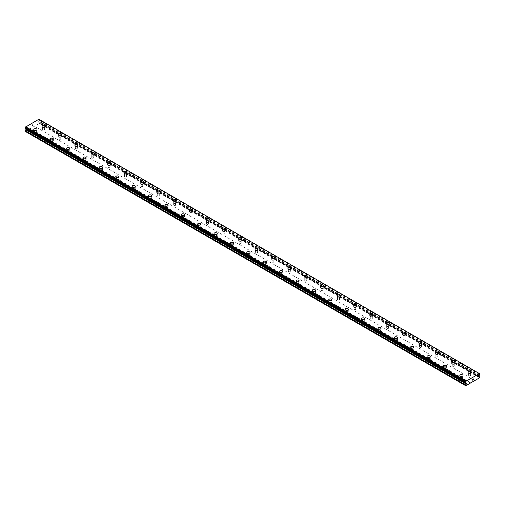<?xml version="1.0" encoding="UTF-8"?>
<svg xmlns="http://www.w3.org/2000/svg" width="505" height="505" viewBox="0 0 505 505"><rect width="100%" height="100%" fill="white"/><g stroke="black" fill="none" stroke-linecap="round" stroke-linejoin="round"><path stroke-width="0.38" stroke-dasharray="2.52 1.89" d="M42.862 129.709A1.016 0.587 0 0 0 43.967 129.835A1.016 0.587 0 0 0 44.598 129.293A1.016 0.587 0 0 0 44.301 128.882A1.016 0.587 0 0 0 43.196 128.756A1.016 0.587 0 0 0 42.565 129.293A1.016 0.587 0 0 0 42.862 129.709M42.862 127.342A1.016 0.587 0 0 0 43.967 127.468A1.016 0.587 0 0 0 44.598 126.932A1.016 0.587 0 0 0 44.301 126.515A1.016 0.587 0 0 0 43.196 126.389A1.016 0.587 0 0 0 42.565 126.932A1.016 0.587 0 0 0 42.862 127.342M45.172 124.804L45.172 124.804A1.591 0.922 180 0 1 44.194 125.657A1.591 0.922 180 0 1 42.458 125.455A1.591 0.922 180 0 1 41.991 124.804L41.991 124.804M59.249 139.172A1.016 0.587 0 0 0 60.354 139.298A1.016 0.587 0 0 0 60.979 138.755A1.016 0.587 0 0 0 60.682 138.345A1.016 0.587 0 0 0 59.577 138.212A1.016 0.587 0 0 0 58.952 138.755A1.016 0.587 0 0 0 59.249 139.172M59.249 136.804A1.016 0.587 0 0 0 60.354 136.931A1.016 0.587 0 0 0 60.979 136.388A1.016 0.587 0 0 0 60.682 135.978A1.016 0.587 0 0 0 59.577 135.851A1.016 0.587 0 0 0 58.952 136.388A1.016 0.587 0 0 0 59.249 136.804M61.559 134.267L61.559 134.261A1.591 0.922 180 0 1 60.575 135.113A1.591 0.922 180 0 1 58.839 134.917A1.591 0.922 180 0 1 58.372 134.267L58.372 134.261M75.636 148.628A1.016 0.587 0 0 0 76.741 148.754A1.016 0.587 0 0 0 77.366 148.218A1.016 0.587 0 0 0 77.069 147.801A1.016 0.587 0 0 0 75.965 147.675A1.016 0.587 0 0 0 75.34 148.218A1.016 0.587 0 0 0 75.636 148.628M75.636 146.267A1.016 0.587 0 0 0 76.741 146.393A1.016 0.587 0 0 0 77.366 145.85A1.016 0.587 0 0 0 77.069 145.44A1.016 0.587 0 0 0 75.965 145.307A1.016 0.587 0 0 0 75.34 145.85A1.016 0.587 0 0 0 75.636 146.267M77.947 143.723L77.947 143.723A1.591 0.922 180 0 1 76.962 144.575A1.591 0.922 180 0 1 75.226 144.373A1.591 0.922 180 0 1 74.759 143.723L74.759 143.723M92.024 158.09A1.016 0.587 0 0 0 93.128 158.216A1.016 0.587 0 0 0 93.753 157.674A1.016 0.587 0 0 0 93.457 157.263A1.016 0.587 0 0 0 92.352 157.137A1.016 0.587 0 0 0 91.727 157.674A1.016 0.587 0 0 0 92.024 158.09M92.024 155.723A1.016 0.587 0 0 0 93.128 155.849A1.016 0.587 0 0 0 93.753 155.313A1.016 0.587 0 0 0 93.457 154.896A1.016 0.587 0 0 0 92.352 154.77A1.016 0.587 0 0 0 91.727 155.313A1.016 0.587 0 0 0 92.024 155.723M94.334 153.185L94.334 153.185A1.591 0.922 180 0 1 93.349 154.038A1.591 0.922 180 0 1 91.613 153.836A1.591 0.922 180 0 1 91.146 153.185L91.146 153.185M108.411 167.553A1.016 0.587 0 0 0 109.516 167.679A1.016 0.587 0 0 0 110.14 167.136A1.016 0.587 0 0 0 109.844 166.726A1.016 0.587 0 0 0 108.739 166.593A1.016 0.587 0 0 0 108.108 167.136A1.016 0.587 0 0 0 108.411 167.553M108.411 165.185A1.016 0.587 0 0 0 109.516 165.312A1.016 0.587 0 0 0 110.14 164.769A1.016 0.587 0 0 0 109.844 164.359A1.016 0.587 0 0 0 108.739 164.232A1.016 0.587 0 0 0 108.108 164.769A1.016 0.587 0 0 0 108.411 165.185M110.715 162.648L110.715 162.642A1.591 0.922 180 0 1 109.736 163.494A1.591 0.922 180 0 1 108.001 163.298A1.591 0.922 180 0 1 107.533 162.648L107.533 162.642M124.792 177.009A1.016 0.587 0 0 0 125.896 177.135A1.016 0.587 0 0 0 126.521 176.599A1.016 0.587 0 0 0 126.225 176.182A1.016 0.587 0 0 0 125.12 176.056A1.016 0.587 0 0 0 124.495 176.599A1.016 0.587 0 0 0 124.792 177.009M124.792 174.648A1.016 0.587 0 0 0 125.896 174.774A1.016 0.587 0 0 0 126.521 174.231A1.016 0.587 0 0 0 126.225 173.815A1.016 0.587 0 0 0 125.12 173.688A1.016 0.587 0 0 0 124.495 174.231A1.016 0.587 0 0 0 124.792 174.648M127.102 172.104L127.102 172.104A1.591 0.922 180 0 1 126.117 172.956A1.591 0.922 180 0 1 124.381 172.754A1.591 0.922 180 0 1 123.914 172.104L123.914 172.104M141.179 186.471A1.016 0.587 0 0 0 142.284 186.597A1.016 0.587 0 0 0 142.909 186.055A1.016 0.587 0 0 0 142.612 185.644A1.016 0.587 0 0 0 141.507 185.518A1.016 0.587 0 0 0 140.882 186.055A1.016 0.587 0 0 0 141.179 186.471M141.179 184.104A1.016 0.587 0 0 0 142.284 184.23A1.016 0.587 0 0 0 142.909 183.694A1.016 0.587 0 0 0 142.612 183.277A1.016 0.587 0 0 0 141.507 183.151A1.016 0.587 0 0 0 140.882 183.694A1.016 0.587 0 0 0 141.179 184.104M143.489 181.566L143.489 181.566A1.591 0.922 180 0 1 142.505 182.412A1.591 0.922 180 0 1 140.769 182.217A1.591 0.922 180 0 1 140.302 181.566L140.302 181.566M157.566 195.934A1.016 0.587 0 0 0 158.671 196.06A1.016 0.587 0 0 0 159.296 195.517A1.016 0.587 0 0 0 158.999 195.1A1.016 0.587 0 0 0 157.895 194.974A1.016 0.587 0 0 0 157.27 195.517A1.016 0.587 0 0 0 157.566 195.934M157.566 193.566A1.016 0.587 0 0 0 158.671 193.693A1.016 0.587 0 0 0 159.296 193.15A1.016 0.587 0 0 0 158.999 192.74A1.016 0.587 0 0 0 157.895 192.613A1.016 0.587 0 0 0 157.27 193.15A1.016 0.587 0 0 0 157.566 193.566M159.877 191.029L159.877 191.023A1.591 0.922 180 0 1 158.892 191.875A1.591 0.922 180 0 1 157.156 191.679A1.591 0.922 180 0 1 156.689 191.029L156.689 191.023M173.954 205.39A1.016 0.587 0 0 0 175.058 205.516A1.016 0.587 0 0 0 175.683 204.98A1.016 0.587 0 0 0 175.386 204.563A1.016 0.587 0 0 0 174.282 204.437A1.016 0.587 0 0 0 173.657 204.98A1.016 0.587 0 0 0 173.954 205.39M173.954 203.029A1.016 0.587 0 0 0 175.058 203.155A1.016 0.587 0 0 0 175.683 202.612A1.016 0.587 0 0 0 175.386 202.196A1.016 0.587 0 0 0 174.282 202.069A1.016 0.587 0 0 0 173.657 202.612A1.016 0.587 0 0 0 173.954 203.029M176.264 200.485L176.264 200.485A1.591 0.922 180 0 1 175.279 201.337A1.591 0.922 180 0 1 173.543 201.135A1.591 0.922 180 0 1 173.076 200.485L173.076 200.485M190.334 214.852A1.016 0.587 0 0 0 191.439 214.978A1.016 0.587 0 0 0 192.064 214.436A1.016 0.587 0 0 0 191.767 214.025A1.016 0.587 0 0 0 190.663 213.899A1.016 0.587 0 0 0 190.038 214.436A1.016 0.587 0 0 0 190.334 214.852M190.334 212.485A1.016 0.587 0 0 0 191.439 212.611A1.016 0.587 0 0 0 192.064 212.075A1.016 0.587 0 0 0 191.767 211.658A1.016 0.587 0 0 0 190.663 211.532A1.016 0.587 0 0 0 190.038 212.075A1.016 0.587 0 0 0 190.334 212.485M192.645 209.947L192.645 209.941A1.591 0.922 180 0 1 191.66 210.793A1.591 0.922 180 0 1 189.924 210.598A1.591 0.922 180 0 1 189.463 209.947L189.463 209.941M206.722 224.315A1.016 0.587 0 0 0 207.826 224.441A1.016 0.587 0 0 0 208.451 223.898A1.016 0.587 0 0 0 208.155 223.481A1.016 0.587 0 0 0 207.05 223.355A1.016 0.587 0 0 0 206.425 223.898A1.016 0.587 0 0 0 206.722 224.315M206.722 221.948A1.016 0.587 0 0 0 207.826 222.074A1.016 0.587 0 0 0 208.451 221.531A1.016 0.587 0 0 0 208.155 221.121A1.016 0.587 0 0 0 207.05 220.994A1.016 0.587 0 0 0 206.425 221.531A1.016 0.587 0 0 0 206.722 221.948M209.032 219.404L209.032 219.404A1.591 0.922 180 0 1 208.047 220.256A1.591 0.922 180 0 1 206.311 220.06A1.591 0.922 180 0 1 205.844 219.404L205.844 219.404M223.109 233.771A1.016 0.587 0 0 0 224.214 233.897A1.016 0.587 0 0 0 224.839 233.361A1.016 0.587 0 0 0 224.542 232.944A1.016 0.587 0 0 0 223.437 232.818A1.016 0.587 0 0 0 222.812 233.361A1.016 0.587 0 0 0 223.109 233.771M223.109 231.41A1.016 0.587 0 0 0 224.214 231.536A1.016 0.587 0 0 0 224.839 230.993A1.016 0.587 0 0 0 224.542 230.577A1.016 0.587 0 0 0 223.437 230.45A1.016 0.587 0 0 0 222.812 230.993A1.016 0.587 0 0 0 223.109 231.41M225.419 228.866L225.419 228.866A1.591 0.922 180 0 1 224.435 229.718A1.591 0.922 180 0 1 222.699 229.516A1.591 0.922 180 0 1 222.232 228.866L222.232 228.866M239.496 243.233A1.016 0.587 0 0 0 240.601 243.359A1.016 0.587 0 0 0 241.226 242.817A1.016 0.587 0 0 0 240.929 242.406A1.016 0.587 0 0 0 239.825 242.28A1.016 0.587 0 0 0 239.2 242.817A1.016 0.587 0 0 0 239.496 243.233M239.496 240.866A1.016 0.587 0 0 0 240.601 240.992A1.016 0.587 0 0 0 241.226 240.456A1.016 0.587 0 0 0 240.929 240.039A1.016 0.587 0 0 0 239.825 239.913A1.016 0.587 0 0 0 239.2 240.456A1.016 0.587 0 0 0 239.496 240.866M241.807 238.328L241.807 238.322A1.591 0.922 180 0 1 240.822 239.174A1.591 0.922 180 0 1 239.086 238.979A1.591 0.922 180 0 1 238.619 238.328L238.619 238.322M255.877 252.689A1.016 0.587 0 0 0 256.982 252.822A1.016 0.587 0 0 0 257.613 252.279A1.016 0.587 0 0 0 257.316 251.862A1.016 0.587 0 0 0 256.205 251.736A1.016 0.587 0 0 0 255.581 252.279A1.016 0.587 0 0 0 255.877 252.689M255.877 250.328A1.016 0.587 0 0 0 256.982 250.455A1.016 0.587 0 0 0 257.613 249.912A1.016 0.587 0 0 0 257.316 249.502A1.016 0.587 0 0 0 256.205 249.375A1.016 0.587 0 0 0 255.581 249.912A1.016 0.587 0 0 0 255.877 250.328M258.188 247.785L258.188 247.785A1.591 0.922 180 0 1 257.209 248.637A1.591 0.922 180 0 1 255.467 248.435A1.591 0.922 180 0 1 255.006 247.785L255.006 247.785M272.264 262.152A1.016 0.587 0 0 0 273.369 262.278A1.016 0.587 0 0 0 273.994 261.741A1.016 0.587 0 0 0 273.697 261.325A1.016 0.587 0 0 0 272.593 261.199A1.016 0.587 0 0 0 271.968 261.741A1.016 0.587 0 0 0 272.264 262.152M272.264 259.785A1.016 0.587 0 0 0 273.369 259.917A1.016 0.587 0 0 0 273.994 259.374A1.016 0.587 0 0 0 273.697 258.958A1.016 0.587 0 0 0 272.593 258.831A1.016 0.587 0 0 0 271.968 259.374A1.016 0.587 0 0 0 272.264 259.785M274.575 257.247L274.575 257.247A1.591 0.922 180 0 1 273.59 258.099A1.591 0.922 180 0 1 271.854 257.897A1.591 0.922 180 0 1 271.387 257.247L271.387 257.247M288.652 271.614A1.016 0.587 0 0 0 289.756 271.74A1.016 0.587 0 0 0 290.381 271.198A1.016 0.587 0 0 0 290.085 270.787A1.016 0.587 0 0 0 288.98 270.661A1.016 0.587 0 0 0 288.355 271.198A1.016 0.587 0 0 0 288.652 271.614M288.652 269.247A1.016 0.587 0 0 0 289.756 269.373A1.016 0.587 0 0 0 290.381 268.837A1.016 0.587 0 0 0 290.085 268.42A1.016 0.587 0 0 0 288.98 268.294A1.016 0.587 0 0 0 288.355 268.837A1.016 0.587 0 0 0 288.652 269.247M290.962 266.709L290.962 266.703A1.591 0.922 180 0 1 289.977 267.555A1.591 0.922 180 0 1 288.241 267.36A1.591 0.922 180 0 1 287.774 266.709L287.774 266.703M305.039 281.07A1.016 0.587 0 0 0 306.144 281.203A1.016 0.587 0 0 0 306.769 280.66A1.016 0.587 0 0 0 306.472 280.243A1.016 0.587 0 0 0 305.367 280.117A1.016 0.587 0 0 0 304.742 280.66A1.016 0.587 0 0 0 305.039 281.07M305.039 278.709A1.016 0.587 0 0 0 306.144 278.836A1.016 0.587 0 0 0 306.769 278.293A1.016 0.587 0 0 0 306.472 277.883A1.016 0.587 0 0 0 305.367 277.756A1.016 0.587 0 0 0 304.742 278.293A1.016 0.587 0 0 0 305.039 278.709M307.349 276.166L307.349 276.166A1.591 0.922 180 0 1 306.365 277.018A1.591 0.922 180 0 1 304.629 276.816A1.591 0.922 180 0 1 304.161 276.166L304.161 276.166M321.42 290.533A1.016 0.587 0 0 0 322.525 290.659A1.016 0.587 0 0 0 323.156 290.123A1.016 0.587 0 0 0 322.859 289.706A1.016 0.587 0 0 0 321.754 289.58A1.016 0.587 0 0 0 321.123 290.123A1.016 0.587 0 0 0 321.42 290.533M321.42 288.166A1.016 0.587 0 0 0 322.525 288.298A1.016 0.587 0 0 0 323.156 287.755A1.016 0.587 0 0 0 322.859 287.339A1.016 0.587 0 0 0 321.754 287.212A1.016 0.587 0 0 0 321.123 287.755A1.016 0.587 0 0 0 321.42 288.166M323.73 285.628L323.73 285.628A1.591 0.922 180 0 1 322.752 286.48A1.591 0.922 180 0 1 321.016 286.278A1.591 0.922 180 0 1 320.549 285.628L320.549 285.628M337.807 299.995A1.016 0.587 0 0 0 338.912 300.121A1.016 0.587 0 0 0 339.537 299.579A1.016 0.587 0 0 0 339.24 299.168A1.016 0.587 0 0 0 338.135 299.042A1.016 0.587 0 0 0 337.51 299.579A1.016 0.587 0 0 0 337.807 299.995M337.807 297.628A1.016 0.587 0 0 0 338.912 297.754A1.016 0.587 0 0 0 339.537 297.218A1.016 0.587 0 0 0 339.24 296.801A1.016 0.587 0 0 0 338.135 296.675A1.016 0.587 0 0 0 337.51 297.218A1.016 0.587 0 0 0 337.807 297.628M340.117 295.09L340.117 295.084A1.591 0.922 180 0 1 339.133 295.936A1.591 0.922 180 0 1 337.397 295.741A1.591 0.922 180 0 1 336.93 295.09L336.93 295.084M354.194 309.451A1.016 0.587 0 0 0 355.299 309.578A1.016 0.587 0 0 0 355.924 309.041A1.016 0.587 0 0 0 355.627 308.624A1.016 0.587 0 0 0 354.523 308.498A1.016 0.587 0 0 0 353.898 309.041A1.016 0.587 0 0 0 354.194 309.451M354.194 307.091A1.016 0.587 0 0 0 355.299 307.217A1.016 0.587 0 0 0 355.924 306.674A1.016 0.587 0 0 0 355.627 306.264A1.016 0.587 0 0 0 354.523 306.131A1.016 0.587 0 0 0 353.898 306.674A1.016 0.587 0 0 0 354.194 307.091M356.505 304.547L356.505 304.547A1.591 0.922 180 0 1 355.52 305.399A1.591 0.922 180 0 1 353.784 305.197A1.591 0.922 180 0 1 353.317 304.547L353.317 304.547M370.582 318.914A1.016 0.587 0 0 0 371.686 319.04A1.016 0.587 0 0 0 372.311 318.497A1.016 0.587 0 0 0 372.015 318.087A1.016 0.587 0 0 0 370.91 317.961A1.016 0.587 0 0 0 370.285 318.497A1.016 0.587 0 0 0 370.582 318.914M370.582 316.547A1.016 0.587 0 0 0 371.686 316.673A1.016 0.587 0 0 0 372.311 316.136A1.016 0.587 0 0 0 372.015 315.72A1.016 0.587 0 0 0 370.91 315.593A1.016 0.587 0 0 0 370.285 316.136A1.016 0.587 0 0 0 370.582 316.547M372.892 314.009L372.892 314.009A1.591 0.922 180 0 1 371.907 314.861A1.591 0.922 180 0 1 370.171 314.659A1.591 0.922 180 0 1 369.704 314.009L369.704 314.009M386.963 328.376A1.016 0.587 0 0 0 388.074 328.502A1.016 0.587 0 0 0 388.698 327.96A1.016 0.587 0 0 0 388.402 327.549A1.016 0.587 0 0 0 387.297 327.417A1.016 0.587 0 0 0 386.666 327.96A1.016 0.587 0 0 0 386.963 328.376M386.963 326.009A1.016 0.587 0 0 0 388.074 326.135A1.016 0.587 0 0 0 388.698 325.592A1.016 0.587 0 0 0 388.402 325.182A1.016 0.587 0 0 0 387.297 325.056A1.016 0.587 0 0 0 386.666 325.592A1.016 0.587 0 0 0 386.963 326.009M389.273 323.465L389.273 323.471A1.591 0.922 180 0 1 388.294 324.317A1.591 0.922 180 0 1 386.559 324.122A1.591 0.922 180 0 1 386.091 323.471L386.091 323.465M403.35 337.832A1.016 0.587 0 0 0 404.454 337.959A1.016 0.587 0 0 0 405.079 337.422A1.016 0.587 0 0 0 404.783 337.005A1.016 0.587 0 0 0 403.678 336.879A1.016 0.587 0 0 0 403.053 337.422A1.016 0.587 0 0 0 403.35 337.832M403.35 335.472A1.016 0.587 0 0 0 404.454 335.598A1.016 0.587 0 0 0 405.079 335.055A1.016 0.587 0 0 0 404.783 334.645A1.016 0.587 0 0 0 403.678 334.512A1.016 0.587 0 0 0 403.053 335.055A1.016 0.587 0 0 0 403.35 335.472M405.66 332.928L405.66 332.928A1.591 0.922 180 0 1 404.675 333.78A1.591 0.922 180 0 1 402.94 333.578A1.591 0.922 180 0 1 402.472 332.928L402.472 332.928M419.737 347.295A1.016 0.587 0 0 0 420.842 347.421A1.016 0.587 0 0 0 421.467 346.878A1.016 0.587 0 0 0 421.17 346.468A1.016 0.587 0 0 0 420.065 346.342A1.016 0.587 0 0 0 419.44 346.878A1.016 0.587 0 0 0 419.737 347.295M419.737 344.928A1.016 0.587 0 0 0 420.842 345.054A1.016 0.587 0 0 0 421.467 344.517A1.016 0.587 0 0 0 421.17 344.101A1.016 0.587 0 0 0 420.065 343.974A1.016 0.587 0 0 0 419.44 344.517A1.016 0.587 0 0 0 419.737 344.928M422.047 342.39L422.047 342.39A1.591 0.922 180 0 1 421.063 343.242A1.591 0.922 180 0 1 419.327 343.04A1.591 0.922 180 0 1 418.86 342.39L418.86 342.39M436.124 356.757A1.016 0.587 0 0 0 437.229 356.883A1.016 0.587 0 0 0 437.854 356.341A1.016 0.587 0 0 0 437.557 355.93A1.016 0.587 0 0 0 436.453 355.798A1.016 0.587 0 0 0 435.828 356.341A1.016 0.587 0 0 0 436.124 356.757M436.124 354.39A1.016 0.587 0 0 0 437.229 354.516A1.016 0.587 0 0 0 437.854 353.973A1.016 0.587 0 0 0 437.557 353.563A1.016 0.587 0 0 0 436.453 353.437A1.016 0.587 0 0 0 435.828 353.973A1.016 0.587 0 0 0 436.124 354.39M438.435 351.852L438.435 351.846A1.591 0.922 180 0 1 437.45 352.698A1.591 0.922 180 0 1 435.714 352.503A1.591 0.922 180 0 1 435.247 351.852L435.247 351.846M452.512 366.213A1.016 0.587 0 0 0 453.616 366.34A1.016 0.587 0 0 0 454.241 365.803A1.016 0.587 0 0 0 453.945 365.386A1.016 0.587 0 0 0 452.84 365.26A1.016 0.587 0 0 0 452.215 365.803A1.016 0.587 0 0 0 452.512 366.213M452.512 363.852A1.016 0.587 0 0 0 453.616 363.979A1.016 0.587 0 0 0 454.241 363.436A1.016 0.587 0 0 0 453.945 363.019A1.016 0.587 0 0 0 452.84 362.893A1.016 0.587 0 0 0 452.215 363.436A1.016 0.587 0 0 0 452.512 363.852M454.816 361.309L454.816 361.309A1.591 0.922 180 0 1 453.837 362.161A1.591 0.922 180 0 1 452.101 361.959A1.591 0.922 180 0 1 451.634 361.309L451.634 361.309M468.892 375.676A1.016 0.587 0 0 0 469.997 375.802A1.016 0.587 0 0 0 470.622 375.259A1.016 0.587 0 0 0 470.325 374.849A1.016 0.587 0 0 0 469.221 374.723A1.016 0.587 0 0 0 468.596 375.259A1.016 0.587 0 0 0 468.892 375.676M468.892 373.309A1.016 0.587 0 0 0 469.997 373.435A1.016 0.587 0 0 0 470.622 372.898A1.016 0.587 0 0 0 470.325 372.482A1.016 0.587 0 0 0 469.221 372.355A1.016 0.587 0 0 0 468.596 372.898A1.016 0.587 0 0 0 468.892 373.309M471.203 370.771L471.203 370.771A1.591 0.922 180 0 1 470.218 371.623A1.591 0.922 180 0 1 468.482 371.421A1.591 0.922 180 0 1 468.015 370.771L468.015 370.771M34.675 134.437A1.016 0.587 0 0 0 35.779 134.564A1.016 0.587 0 0 0 36.404 134.027A1.016 0.587 0 0 0 36.108 133.61A1.016 0.587 0 0 0 35.003 133.484A1.016 0.587 0 0 0 34.378 134.027A1.016 0.587 0 0 0 34.675 134.437M34.675 132.076A1.016 0.587 0 0 0 35.779 132.203A1.016 0.587 0 0 0 36.404 131.66A1.016 0.587 0 0 0 36.108 131.249A1.016 0.587 0 0 0 35.003 131.117A1.016 0.587 0 0 0 34.378 131.66A1.016 0.587 0 0 0 34.675 132.076M36.985 129.532L36.985 129.532A1.591 0.922 180 0 1 36 130.385A1.591 0.922 180 0 1 34.264 130.183A1.591 0.922 180 0 1 33.797 129.532L33.797 129.532M51.055 143.9A1.016 0.587 0 0 0 52.16 144.026A1.016 0.587 0 0 0 52.785 143.483A1.016 0.587 0 0 0 52.488 143.073A1.016 0.587 0 0 0 51.384 142.947A1.016 0.587 0 0 0 50.759 143.483A1.016 0.587 0 0 0 51.055 143.9M51.055 141.533A1.016 0.587 0 0 0 52.16 141.659A1.016 0.587 0 0 0 52.785 141.122A1.016 0.587 0 0 0 52.488 140.706A1.016 0.587 0 0 0 51.384 140.579A1.016 0.587 0 0 0 50.759 141.122A1.016 0.587 0 0 0 51.055 141.533M53.366 138.995L53.366 138.995A1.591 0.922 180 0 1 52.381 139.847A1.591 0.922 180 0 1 50.645 139.645A1.591 0.922 180 0 1 50.184 138.995L50.184 138.995M67.443 153.362A1.016 0.587 0 0 0 68.547 153.488A1.016 0.587 0 0 0 69.172 152.946A1.016 0.587 0 0 0 68.876 152.535A1.016 0.587 0 0 0 67.771 152.403A1.016 0.587 0 0 0 67.146 152.946A1.016 0.587 0 0 0 67.443 153.362M67.443 150.995A1.016 0.587 0 0 0 68.547 151.121A1.016 0.587 0 0 0 69.172 150.578A1.016 0.587 0 0 0 68.876 150.168A1.016 0.587 0 0 0 67.771 150.042A1.016 0.587 0 0 0 67.146 150.578A1.016 0.587 0 0 0 67.443 150.995M69.753 148.451L69.753 148.457A1.591 0.922 180 0 1 68.768 149.303A1.591 0.922 180 0 1 67.032 149.108A1.591 0.922 180 0 1 66.565 148.457L66.565 148.451M83.83 162.818A1.016 0.587 0 0 0 84.935 162.945A1.016 0.587 0 0 0 85.56 162.408A1.016 0.587 0 0 0 85.263 161.991A1.016 0.587 0 0 0 84.158 161.865A1.016 0.587 0 0 0 83.533 162.408A1.016 0.587 0 0 0 83.83 162.818M83.83 160.457A1.016 0.587 0 0 0 84.935 160.584A1.016 0.587 0 0 0 85.56 160.041A1.016 0.587 0 0 0 85.263 159.63A1.016 0.587 0 0 0 84.158 159.498A1.016 0.587 0 0 0 83.533 160.041A1.016 0.587 0 0 0 83.83 160.457M86.14 157.913L86.14 157.913A1.591 0.922 180 0 1 85.156 158.766A1.591 0.922 180 0 1 83.42 158.564A1.591 0.922 180 0 1 82.953 157.913L82.953 157.913M100.217 172.281A1.016 0.587 0 0 0 101.322 172.407A1.016 0.587 0 0 0 101.947 171.864A1.016 0.587 0 0 0 101.65 171.454A1.016 0.587 0 0 0 100.546 171.328A1.016 0.587 0 0 0 99.921 171.864A1.016 0.587 0 0 0 100.217 172.281M100.217 169.914A1.016 0.587 0 0 0 101.322 170.04A1.016 0.587 0 0 0 101.947 169.503A1.016 0.587 0 0 0 101.65 169.087A1.016 0.587 0 0 0 100.546 168.96A1.016 0.587 0 0 0 99.921 169.503A1.016 0.587 0 0 0 100.217 169.914M102.528 167.376L102.528 167.376A1.591 0.922 180 0 1 101.543 168.228A1.591 0.922 180 0 1 99.807 168.026A1.591 0.922 180 0 1 99.34 167.376L99.34 167.376M116.598 181.743A1.016 0.587 0 0 0 117.703 181.869A1.016 0.587 0 0 0 118.334 181.327A1.016 0.587 0 0 0 118.037 180.91A1.016 0.587 0 0 0 116.926 180.784A1.016 0.587 0 0 0 116.302 181.327A1.016 0.587 0 0 0 116.598 181.743M116.598 179.376A1.016 0.587 0 0 0 117.703 179.502A1.016 0.587 0 0 0 118.334 178.959A1.016 0.587 0 0 0 118.037 178.549A1.016 0.587 0 0 0 116.926 178.423A1.016 0.587 0 0 0 116.302 178.959A1.016 0.587 0 0 0 116.598 179.376M118.909 176.838L118.909 176.832A1.591 0.922 180 0 1 117.93 177.684A1.591 0.922 180 0 1 116.188 177.489A1.591 0.922 180 0 1 115.727 176.838L115.727 176.832M132.985 191.199A1.016 0.587 0 0 0 134.09 191.326A1.016 0.587 0 0 0 134.715 190.789A1.016 0.587 0 0 0 134.418 190.372A1.016 0.587 0 0 0 133.314 190.246A1.016 0.587 0 0 0 132.689 190.789A1.016 0.587 0 0 0 132.985 191.199M132.985 188.838A1.016 0.587 0 0 0 134.09 188.965A1.016 0.587 0 0 0 134.715 188.422A1.016 0.587 0 0 0 134.418 188.005A1.016 0.587 0 0 0 133.314 187.879A1.016 0.587 0 0 0 132.689 188.422A1.016 0.587 0 0 0 132.985 188.838M135.296 186.294L135.296 186.294A1.591 0.922 180 0 1 134.311 187.147A1.591 0.922 180 0 1 132.575 186.945A1.591 0.922 180 0 1 132.108 186.294L132.108 186.294M149.373 200.662A1.016 0.587 0 0 0 150.477 200.788A1.016 0.587 0 0 0 151.102 200.245A1.016 0.587 0 0 0 150.806 199.835A1.016 0.587 0 0 0 149.701 199.709A1.016 0.587 0 0 0 149.076 200.245A1.016 0.587 0 0 0 149.373 200.662M149.373 198.295A1.016 0.587 0 0 0 150.477 198.421A1.016 0.587 0 0 0 151.102 197.884A1.016 0.587 0 0 0 150.806 197.468A1.016 0.587 0 0 0 149.701 197.341A1.016 0.587 0 0 0 149.076 197.884A1.016 0.587 0 0 0 149.373 198.295M151.683 195.757L151.683 195.751A1.591 0.922 180 0 1 150.698 196.603A1.591 0.922 180 0 1 148.962 196.407A1.591 0.922 180 0 1 148.495 195.757L148.495 195.751M165.76 210.124A1.016 0.587 0 0 0 166.865 210.25A1.016 0.587 0 0 0 167.49 209.708A1.016 0.587 0 0 0 167.193 209.291A1.016 0.587 0 0 0 166.088 209.165A1.016 0.587 0 0 0 165.463 209.708A1.016 0.587 0 0 0 165.76 210.124M165.76 207.757A1.016 0.587 0 0 0 166.865 207.883A1.016 0.587 0 0 0 167.49 207.34A1.016 0.587 0 0 0 167.193 206.93A1.016 0.587 0 0 0 166.088 206.804A1.016 0.587 0 0 0 165.463 207.34A1.016 0.587 0 0 0 165.76 207.757M168.07 205.219L168.07 205.213A1.591 0.922 180 0 1 167.086 206.065A1.591 0.922 180 0 1 165.35 205.87A1.591 0.922 180 0 1 164.882 205.219L164.882 205.213M182.141 219.58A1.016 0.587 0 0 0 183.246 219.707A1.016 0.587 0 0 0 183.877 219.17A1.016 0.587 0 0 0 183.58 218.753A1.016 0.587 0 0 0 182.475 218.627A1.016 0.587 0 0 0 181.844 219.17A1.016 0.587 0 0 0 182.141 219.58M182.141 217.219A1.016 0.587 0 0 0 183.246 217.346A1.016 0.587 0 0 0 183.877 216.803A1.016 0.587 0 0 0 183.58 216.386A1.016 0.587 0 0 0 182.475 216.26A1.016 0.587 0 0 0 181.844 216.803A1.016 0.587 0 0 0 182.141 217.219M184.451 214.675L184.451 214.675A1.591 0.922 180 0 1 183.473 215.528A1.591 0.922 180 0 1 181.737 215.326A1.591 0.922 180 0 1 181.27 214.675L181.27 214.675M198.528 229.043A1.016 0.587 0 0 0 199.633 229.169A1.016 0.587 0 0 0 200.258 228.626A1.016 0.587 0 0 0 199.961 228.216A1.016 0.587 0 0 0 198.856 228.09A1.016 0.587 0 0 0 198.231 228.626A1.016 0.587 0 0 0 198.528 229.043M198.528 226.676A1.016 0.587 0 0 0 199.633 226.802A1.016 0.587 0 0 0 200.258 226.265A1.016 0.587 0 0 0 199.961 225.849A1.016 0.587 0 0 0 198.856 225.722A1.016 0.587 0 0 0 198.231 226.265A1.016 0.587 0 0 0 198.528 226.676M200.839 224.138L200.839 224.132A1.591 0.922 180 0 1 199.854 224.984A1.591 0.922 180 0 1 198.118 224.788A1.591 0.922 180 0 1 197.651 224.138L197.651 224.132M214.915 238.505A1.016 0.587 0 0 0 216.02 238.631A1.016 0.587 0 0 0 216.645 238.089A1.016 0.587 0 0 0 216.348 237.672A1.016 0.587 0 0 0 215.244 237.546A1.016 0.587 0 0 0 214.619 238.089A1.016 0.587 0 0 0 214.915 238.505M214.915 236.138A1.016 0.587 0 0 0 216.02 236.264A1.016 0.587 0 0 0 216.645 235.721A1.016 0.587 0 0 0 216.348 235.311A1.016 0.587 0 0 0 215.244 235.185A1.016 0.587 0 0 0 214.619 235.721A1.016 0.587 0 0 0 214.915 236.138M217.226 233.594L217.226 233.594A1.591 0.922 180 0 1 216.241 234.446A1.591 0.922 180 0 1 214.505 234.244A1.591 0.922 180 0 1 214.038 233.594L214.038 233.594M231.303 247.961A1.016 0.587 0 0 0 232.407 248.088A1.016 0.587 0 0 0 233.032 247.551A1.016 0.587 0 0 0 232.736 247.134A1.016 0.587 0 0 0 231.631 247.008A1.016 0.587 0 0 0 231.006 247.551A1.016 0.587 0 0 0 231.303 247.961M231.303 245.594A1.016 0.587 0 0 0 232.407 245.727A1.016 0.587 0 0 0 233.032 245.184A1.016 0.587 0 0 0 232.736 244.767A1.016 0.587 0 0 0 231.631 244.641A1.016 0.587 0 0 0 231.006 245.184A1.016 0.587 0 0 0 231.303 245.594M233.613 243.056L233.613 243.056A1.591 0.922 180 0 1 232.628 243.909A1.591 0.922 180 0 1 230.892 243.707A1.591 0.922 180 0 1 230.425 243.056L230.425 243.056M247.684 257.424A1.016 0.587 0 0 0 248.795 257.55A1.016 0.587 0 0 0 249.419 257.007A1.016 0.587 0 0 0 249.123 256.597A1.016 0.587 0 0 0 248.018 256.471A1.016 0.587 0 0 0 247.387 257.007A1.016 0.587 0 0 0 247.684 257.424M247.684 255.057A1.016 0.587 0 0 0 248.795 255.183A1.016 0.587 0 0 0 249.419 254.646A1.016 0.587 0 0 0 249.123 254.23A1.016 0.587 0 0 0 248.018 254.103A1.016 0.587 0 0 0 247.387 254.646A1.016 0.587 0 0 0 247.684 255.057M249.994 252.513L249.994 252.519A1.591 0.922 180 0 1 249.016 253.365A1.591 0.922 180 0 1 247.28 253.169A1.591 0.922 180 0 1 246.812 252.519L246.812 252.513M264.071 266.88A1.016 0.587 0 0 0 265.175 267.012A1.016 0.587 0 0 0 265.8 266.47A1.016 0.587 0 0 0 265.504 266.053A1.016 0.587 0 0 0 264.399 265.927A1.016 0.587 0 0 0 263.774 266.47A1.016 0.587 0 0 0 264.071 266.88M264.071 264.519A1.016 0.587 0 0 0 265.175 264.645A1.016 0.587 0 0 0 265.8 264.102A1.016 0.587 0 0 0 265.504 263.692A1.016 0.587 0 0 0 264.399 263.566A1.016 0.587 0 0 0 263.774 264.102A1.016 0.587 0 0 0 264.071 264.519M266.381 261.975L266.381 261.975A1.591 0.922 180 0 1 265.396 262.827A1.591 0.922 180 0 1 263.661 262.625A1.591 0.922 180 0 1 263.193 261.975L263.193 261.975M280.458 276.342A1.016 0.587 0 0 0 281.563 276.469A1.016 0.587 0 0 0 282.188 275.932A1.016 0.587 0 0 0 281.891 275.515A1.016 0.587 0 0 0 280.786 275.389A1.016 0.587 0 0 0 280.161 275.932A1.016 0.587 0 0 0 280.458 276.342M280.458 273.975A1.016 0.587 0 0 0 281.563 274.108A1.016 0.587 0 0 0 282.188 273.565A1.016 0.587 0 0 0 281.891 273.148A1.016 0.587 0 0 0 280.786 273.022A1.016 0.587 0 0 0 280.161 273.565A1.016 0.587 0 0 0 280.458 273.975M282.768 271.438L282.768 271.438A1.591 0.922 180 0 1 281.784 272.29A1.591 0.922 180 0 1 280.048 272.088A1.591 0.922 180 0 1 279.581 271.438L279.581 271.438M296.845 285.805A1.016 0.587 0 0 0 297.95 285.931A1.016 0.587 0 0 0 298.575 285.388A1.016 0.587 0 0 0 298.278 284.978A1.016 0.587 0 0 0 297.174 284.852A1.016 0.587 0 0 0 296.549 285.388A1.016 0.587 0 0 0 296.845 285.805M296.845 283.438A1.016 0.587 0 0 0 297.95 283.564A1.016 0.587 0 0 0 298.575 283.027A1.016 0.587 0 0 0 298.278 282.611A1.016 0.587 0 0 0 297.174 282.484A1.016 0.587 0 0 0 296.549 283.027A1.016 0.587 0 0 0 296.845 283.438M299.156 280.9L299.156 280.894A1.591 0.922 180 0 1 298.171 281.746A1.591 0.922 180 0 1 296.435 281.55A1.591 0.922 180 0 1 295.968 280.9L295.968 280.894M313.233 295.261A1.016 0.587 0 0 0 314.337 295.393A1.016 0.587 0 0 0 314.962 294.851A1.016 0.587 0 0 0 314.666 294.434A1.016 0.587 0 0 0 313.561 294.308A1.016 0.587 0 0 0 312.936 294.851A1.016 0.587 0 0 0 313.233 295.261M313.233 292.9A1.016 0.587 0 0 0 314.337 293.026A1.016 0.587 0 0 0 314.962 292.483A1.016 0.587 0 0 0 314.666 292.073A1.016 0.587 0 0 0 313.561 291.947A1.016 0.587 0 0 0 312.936 292.483A1.016 0.587 0 0 0 313.233 292.9M315.537 290.356L315.537 290.356A1.591 0.922 180 0 1 314.558 291.208A1.591 0.922 180 0 1 312.822 291.006A1.591 0.922 180 0 1 312.355 290.356L312.355 290.356M329.613 304.723A1.016 0.587 0 0 0 330.718 304.85A1.016 0.587 0 0 0 331.343 304.313A1.016 0.587 0 0 0 331.046 303.896A1.016 0.587 0 0 0 329.942 303.77A1.016 0.587 0 0 0 329.317 304.313A1.016 0.587 0 0 0 329.613 304.723M329.613 302.356A1.016 0.587 0 0 0 330.718 302.489A1.016 0.587 0 0 0 331.343 301.946A1.016 0.587 0 0 0 331.046 301.529A1.016 0.587 0 0 0 329.942 301.403A1.016 0.587 0 0 0 329.317 301.946A1.016 0.587 0 0 0 329.613 302.356M331.924 299.818L331.924 299.818A1.591 0.922 180 0 1 330.939 300.671A1.591 0.922 180 0 1 329.203 300.469A1.591 0.922 180 0 1 328.736 299.818L328.736 299.818M346.001 314.186A1.016 0.587 0 0 0 347.105 314.312A1.016 0.587 0 0 0 347.73 313.769A1.016 0.587 0 0 0 347.434 313.359A1.016 0.587 0 0 0 346.329 313.226A1.016 0.587 0 0 0 345.704 313.769A1.016 0.587 0 0 0 346.001 314.186M346.001 311.819A1.016 0.587 0 0 0 347.105 311.945A1.016 0.587 0 0 0 347.73 311.402A1.016 0.587 0 0 0 347.434 310.992A1.016 0.587 0 0 0 346.329 310.865A1.016 0.587 0 0 0 345.704 311.402A1.016 0.587 0 0 0 346.001 311.819M348.311 309.281L348.311 309.275A1.591 0.922 180 0 1 347.326 310.127A1.591 0.922 180 0 1 345.59 309.931A1.591 0.922 180 0 1 345.123 309.281L345.123 309.275M362.388 323.642A1.016 0.587 0 0 0 363.493 323.768A1.016 0.587 0 0 0 364.118 323.232A1.016 0.587 0 0 0 363.821 322.815A1.016 0.587 0 0 0 362.716 322.689A1.016 0.587 0 0 0 362.091 323.232A1.016 0.587 0 0 0 362.388 323.642M362.388 321.281A1.016 0.587 0 0 0 363.493 321.407A1.016 0.587 0 0 0 364.118 320.864A1.016 0.587 0 0 0 363.821 320.454A1.016 0.587 0 0 0 362.716 320.322A1.016 0.587 0 0 0 362.091 320.864A1.016 0.587 0 0 0 362.388 321.281M364.698 318.737L364.698 318.737A1.591 0.922 180 0 1 363.714 319.589A1.591 0.922 180 0 1 361.978 319.387A1.591 0.922 180 0 1 361.511 318.737L361.511 318.737M378.775 333.104A1.016 0.587 0 0 0 379.88 333.231A1.016 0.587 0 0 0 380.505 332.688A1.016 0.587 0 0 0 380.208 332.277A1.016 0.587 0 0 0 379.103 332.151A1.016 0.587 0 0 0 378.479 332.688A1.016 0.587 0 0 0 378.775 333.104M378.775 330.737A1.016 0.587 0 0 0 379.88 330.863A1.016 0.587 0 0 0 380.505 330.327A1.016 0.587 0 0 0 380.208 329.91A1.016 0.587 0 0 0 379.103 329.784A1.016 0.587 0 0 0 378.479 330.327A1.016 0.587 0 0 0 378.775 330.737M381.086 328.199L381.086 328.199A1.591 0.922 180 0 1 380.101 329.052A1.591 0.922 180 0 1 378.365 328.85A1.591 0.922 180 0 1 377.898 328.199L377.898 328.199M395.156 342.567A1.016 0.587 0 0 0 396.261 342.693A1.016 0.587 0 0 0 396.892 342.15A1.016 0.587 0 0 0 396.589 341.74A1.016 0.587 0 0 0 395.484 341.607A1.016 0.587 0 0 0 394.859 342.15A1.016 0.587 0 0 0 395.156 342.567M395.156 340.2A1.016 0.587 0 0 0 396.261 340.326A1.016 0.587 0 0 0 396.892 339.783A1.016 0.587 0 0 0 396.589 339.373A1.016 0.587 0 0 0 395.484 339.246A1.016 0.587 0 0 0 394.859 339.783A1.016 0.587 0 0 0 395.156 340.2M397.467 337.662L397.467 337.656A1.591 0.922 180 0 1 396.488 338.508A1.591 0.922 180 0 1 394.746 338.312A1.591 0.922 180 0 1 394.285 337.662L394.285 337.656M411.543 352.023A1.016 0.587 0 0 0 412.648 352.149A1.016 0.587 0 0 0 413.273 351.613A1.016 0.587 0 0 0 412.976 351.196A1.016 0.587 0 0 0 411.872 351.07A1.016 0.587 0 0 0 411.247 351.613A1.016 0.587 0 0 0 411.543 352.023M411.543 349.662A1.016 0.587 0 0 0 412.648 349.788A1.016 0.587 0 0 0 413.273 349.245A1.016 0.587 0 0 0 412.976 348.835A1.016 0.587 0 0 0 411.872 348.702A1.016 0.587 0 0 0 411.247 349.245A1.016 0.587 0 0 0 411.543 349.662M413.854 347.118L413.854 347.118A1.591 0.922 180 0 1 412.869 347.97A1.591 0.922 180 0 1 411.133 347.768A1.591 0.922 180 0 1 410.666 347.118L410.666 347.118M427.931 361.485A1.016 0.587 0 0 0 429.035 361.612A1.016 0.587 0 0 0 429.66 361.069A1.016 0.587 0 0 0 429.364 360.658A1.016 0.587 0 0 0 428.259 360.532A1.016 0.587 0 0 0 427.634 361.069A1.016 0.587 0 0 0 427.931 361.485M427.931 359.118A1.016 0.587 0 0 0 429.035 359.244A1.016 0.587 0 0 0 429.66 358.708A1.016 0.587 0 0 0 429.364 358.291A1.016 0.587 0 0 0 428.259 358.165A1.016 0.587 0 0 0 427.634 358.708A1.016 0.587 0 0 0 427.931 359.118M430.241 356.58L430.241 356.58A1.591 0.922 180 0 1 429.256 357.433A1.591 0.922 180 0 1 427.52 357.231A1.591 0.922 180 0 1 427.053 356.58L427.053 356.58M444.318 370.948A1.016 0.587 0 0 0 445.423 371.074A1.016 0.587 0 0 0 446.048 370.531A1.016 0.587 0 0 0 445.751 370.115A1.016 0.587 0 0 0 444.646 369.988A1.016 0.587 0 0 0 444.021 370.531A1.016 0.587 0 0 0 444.318 370.948M444.318 368.581A1.016 0.587 0 0 0 445.423 368.707A1.016 0.587 0 0 0 446.048 368.164A1.016 0.587 0 0 0 445.751 367.754A1.016 0.587 0 0 0 444.646 367.627A1.016 0.587 0 0 0 444.021 368.164A1.016 0.587 0 0 0 444.318 368.581M446.628 366.043L446.628 366.037A1.591 0.922 180 0 1 445.644 366.889A1.591 0.922 180 0 1 443.908 366.693A1.591 0.922 180 0 1 443.44 366.043L443.44 366.037M460.699 380.404A1.016 0.587 0 0 0 461.804 380.53A1.016 0.587 0 0 0 462.435 379.994A1.016 0.587 0 0 0 462.138 379.577A1.016 0.587 0 0 0 461.033 379.451A1.016 0.587 0 0 0 460.402 379.994A1.016 0.587 0 0 0 460.699 380.404M460.699 378.043A1.016 0.587 0 0 0 461.804 378.169A1.016 0.587 0 0 0 462.435 377.626A1.016 0.587 0 0 0 462.138 377.21A1.016 0.587 0 0 0 461.033 377.084A1.016 0.587 0 0 0 460.402 377.626A1.016 0.587 0 0 0 460.699 378.043M463.009 375.499L463.009 375.499A1.591 0.922 180 0 1 462.031 376.351A1.591 0.922 180 0 1 460.295 376.149A1.591 0.922 180 0 1 459.828 375.499L459.828 375.499M460.295 378.277A1.591 0.922 0 0 0 462.031 378.479A1.591 0.922 0 0 0 463.009 377.626A1.591 0.922 0 0 0 462.542 376.976A1.591 0.922 0 0 0 460.806 376.774A1.591 0.922 0 0 0 459.828 377.626A1.591 0.922 0 0 0 460.295 378.277M460.295 376.364A1.591 0.922 0 0 0 462.031 376.566A1.591 0.922 0 0 0 463.009 375.714A1.591 0.922 0 0 0 462.542 375.063A1.591 0.922 0 0 0 460.806 374.862A1.591 0.922 0 0 0 459.828 375.714A1.591 0.922 0 0 0 460.295 376.364M443.908 368.814A1.591 0.922 0 0 0 445.644 369.016A1.591 0.922 0 0 0 446.628 368.164A1.591 0.922 0 0 0 446.161 367.514A1.591 0.922 0 0 0 444.425 367.318A1.591 0.922 0 0 0 443.44 368.164A1.591 0.922 0 0 0 443.908 368.814M443.908 366.901A1.591 0.922 0 0 0 445.644 367.103A1.591 0.922 0 0 0 446.628 366.251A1.591 0.922 0 0 0 446.161 365.601A1.591 0.922 0 0 0 444.425 365.405A1.591 0.922 0 0 0 443.44 366.251A1.591 0.922 0 0 0 443.908 366.901M427.52 359.358A1.591 0.922 0 0 0 429.256 359.554A1.591 0.922 0 0 0 430.241 358.708A1.591 0.922 0 0 0 429.774 358.058A1.591 0.922 0 0 0 428.038 357.856A1.591 0.922 0 0 0 427.053 358.708A1.591 0.922 0 0 0 427.52 359.358M427.52 357.445A1.591 0.922 0 0 0 429.256 357.641A1.591 0.922 0 0 0 430.241 356.795A1.591 0.922 0 0 0 429.774 356.145A1.591 0.922 0 0 0 428.038 355.943A1.591 0.922 0 0 0 427.053 356.795A1.591 0.922 0 0 0 427.52 357.445M411.133 349.896A1.591 0.922 0 0 0 412.869 350.098A1.591 0.922 0 0 0 413.854 349.245A1.591 0.922 0 0 0 413.387 348.595A1.591 0.922 0 0 0 411.651 348.393A1.591 0.922 0 0 0 410.666 349.245A1.591 0.922 0 0 0 411.133 349.896M411.133 347.983A1.591 0.922 0 0 0 412.869 348.185A1.591 0.922 0 0 0 413.854 347.333A1.591 0.922 0 0 0 413.387 346.683A1.591 0.922 0 0 0 411.651 346.481A1.591 0.922 0 0 0 410.666 347.333A1.591 0.922 0 0 0 411.133 347.983M394.746 340.433A1.591 0.922 0 0 0 396.488 340.635A1.591 0.922 0 0 0 397.467 339.783A1.591 0.922 0 0 0 396.999 339.133A1.591 0.922 0 0 0 395.263 338.937A1.591 0.922 0 0 0 394.285 339.783A1.591 0.922 0 0 0 394.746 340.433M394.746 338.52A1.591 0.922 0 0 0 396.488 338.722A1.591 0.922 0 0 0 397.467 337.87A1.591 0.922 0 0 0 396.999 337.22A1.591 0.922 0 0 0 395.263 337.024A1.591 0.922 0 0 0 394.285 337.87A1.591 0.922 0 0 0 394.746 338.52M378.365 330.977A1.591 0.922 0 0 0 380.101 331.173A1.591 0.922 0 0 0 381.086 330.327A1.591 0.922 0 0 0 380.618 329.677A1.591 0.922 0 0 0 378.883 329.475A1.591 0.922 0 0 0 377.898 330.327A1.591 0.922 0 0 0 378.365 330.977M378.365 329.064A1.591 0.922 0 0 0 380.101 329.26A1.591 0.922 0 0 0 381.086 328.414A1.591 0.922 0 0 0 380.618 327.764A1.591 0.922 0 0 0 378.883 327.562A1.591 0.922 0 0 0 377.898 328.414A1.591 0.922 0 0 0 378.365 329.064M361.978 321.515A1.591 0.922 0 0 0 363.714 321.717A1.591 0.922 0 0 0 364.698 320.864A1.591 0.922 0 0 0 364.231 320.214A1.591 0.922 0 0 0 362.495 320.018A1.591 0.922 0 0 0 361.511 320.864A1.591 0.922 0 0 0 361.978 321.515M361.978 319.602A1.591 0.922 0 0 0 363.714 319.804A1.591 0.922 0 0 0 364.698 318.952A1.591 0.922 0 0 0 364.231 318.301A1.591 0.922 0 0 0 362.495 318.099A1.591 0.922 0 0 0 361.511 318.952A1.591 0.922 0 0 0 361.978 319.602M345.59 312.058A1.591 0.922 0 0 0 347.326 312.254A1.591 0.922 0 0 0 348.311 311.402A1.591 0.922 0 0 0 347.844 310.752A1.591 0.922 0 0 0 346.108 310.556A1.591 0.922 0 0 0 345.123 311.402A1.591 0.922 0 0 0 345.59 312.058M345.59 310.139A1.591 0.922 0 0 0 347.326 310.341A1.591 0.922 0 0 0 348.311 309.489A1.591 0.922 0 0 0 347.844 308.839A1.591 0.922 0 0 0 346.108 308.643A1.591 0.922 0 0 0 345.123 309.489A1.591 0.922 0 0 0 345.59 310.139M329.203 302.596A1.591 0.922 0 0 0 330.939 302.792A1.591 0.922 0 0 0 331.924 301.946A1.591 0.922 0 0 0 331.457 301.296A1.591 0.922 0 0 0 329.721 301.094A1.591 0.922 0 0 0 328.736 301.946A1.591 0.922 0 0 0 329.203 302.596M329.203 300.683A1.591 0.922 0 0 0 330.939 300.879A1.591 0.922 0 0 0 331.924 300.033A1.591 0.922 0 0 0 331.457 299.383A1.591 0.922 0 0 0 329.721 299.181A1.591 0.922 0 0 0 328.736 300.033A1.591 0.922 0 0 0 329.203 300.683M312.822 293.134A1.591 0.922 0 0 0 314.558 293.336A1.591 0.922 0 0 0 315.537 292.483A1.591 0.922 0 0 0 315.076 291.833A1.591 0.922 0 0 0 313.34 291.637A1.591 0.922 0 0 0 312.355 292.483A1.591 0.922 0 0 0 312.822 293.134M312.822 291.221A1.591 0.922 0 0 0 314.558 291.423A1.591 0.922 0 0 0 315.537 290.571A1.591 0.922 0 0 0 315.076 289.92A1.591 0.922 0 0 0 313.34 289.718A1.591 0.922 0 0 0 312.355 290.571A1.591 0.922 0 0 0 312.822 291.221M296.435 283.677A1.591 0.922 0 0 0 298.171 283.873A1.591 0.922 0 0 0 299.156 283.027A1.591 0.922 0 0 0 298.689 282.377A1.591 0.922 0 0 0 296.953 282.175A1.591 0.922 0 0 0 295.968 283.027A1.591 0.922 0 0 0 296.435 283.677M296.435 281.758A1.591 0.922 0 0 0 298.171 281.96A1.591 0.922 0 0 0 299.156 281.108A1.591 0.922 0 0 0 298.689 280.458A1.591 0.922 0 0 0 296.953 280.262A1.591 0.922 0 0 0 295.968 281.108A1.591 0.922 0 0 0 296.435 281.758M280.048 274.215A1.591 0.922 0 0 0 281.784 274.417A1.591 0.922 0 0 0 282.768 273.565A1.591 0.922 0 0 0 282.301 272.915A1.591 0.922 0 0 0 280.565 272.713A1.591 0.922 0 0 0 279.581 273.565A1.591 0.922 0 0 0 280.048 274.215M280.048 272.302A1.591 0.922 0 0 0 281.784 272.498A1.591 0.922 0 0 0 282.768 271.652A1.591 0.922 0 0 0 282.301 271.002A1.591 0.922 0 0 0 280.565 270.8A1.591 0.922 0 0 0 279.581 271.652A1.591 0.922 0 0 0 280.048 272.302M263.661 264.753A1.591 0.922 0 0 0 265.396 264.955A1.591 0.922 0 0 0 266.381 264.102A1.591 0.922 0 0 0 265.914 263.452A1.591 0.922 0 0 0 264.178 263.257A1.591 0.922 0 0 0 263.193 264.102A1.591 0.922 0 0 0 263.661 264.753M263.661 262.84A1.591 0.922 0 0 0 265.396 263.042A1.591 0.922 0 0 0 266.381 262.19A1.591 0.922 0 0 0 265.914 261.539A1.591 0.922 0 0 0 264.178 261.344A1.591 0.922 0 0 0 263.193 262.19A1.591 0.922 0 0 0 263.661 262.84M247.28 255.296A1.591 0.922 0 0 0 249.016 255.492A1.591 0.922 0 0 0 249.994 254.646A1.591 0.922 0 0 0 249.533 253.996A1.591 0.922 0 0 0 247.791 253.794A1.591 0.922 0 0 0 246.812 254.646A1.591 0.922 0 0 0 247.28 255.296M247.28 253.384A1.591 0.922 0 0 0 249.016 253.579A1.591 0.922 0 0 0 249.994 252.727A1.591 0.922 0 0 0 249.533 252.077A1.591 0.922 0 0 0 247.791 251.881A1.591 0.922 0 0 0 246.812 252.727A1.591 0.922 0 0 0 247.28 253.384M230.892 245.834A1.591 0.922 0 0 0 232.628 246.036A1.591 0.922 0 0 0 233.613 245.184A1.591 0.922 0 0 0 233.146 244.534A1.591 0.922 0 0 0 231.41 244.332A1.591 0.922 0 0 0 230.425 245.184A1.591 0.922 0 0 0 230.892 245.834M230.892 243.921A1.591 0.922 0 0 0 232.628 244.117A1.591 0.922 0 0 0 233.613 243.271A1.591 0.922 0 0 0 233.146 242.621A1.591 0.922 0 0 0 231.41 242.419A1.591 0.922 0 0 0 230.425 243.271A1.591 0.922 0 0 0 230.892 243.921M214.505 236.372A1.591 0.922 0 0 0 216.241 236.574A1.591 0.922 0 0 0 217.226 235.721A1.591 0.922 0 0 0 216.759 235.071A1.591 0.922 0 0 0 215.023 234.875A1.591 0.922 0 0 0 214.038 235.721A1.591 0.922 0 0 0 214.505 236.372M214.505 234.459A1.591 0.922 0 0 0 216.241 234.661A1.591 0.922 0 0 0 217.226 233.809A1.591 0.922 0 0 0 216.759 233.159A1.591 0.922 0 0 0 215.023 232.963A1.591 0.922 0 0 0 214.038 233.809A1.591 0.922 0 0 0 214.505 234.459M198.118 226.915A1.591 0.922 0 0 0 199.854 227.111A1.591 0.922 0 0 0 200.839 226.265A1.591 0.922 0 0 0 200.371 225.615A1.591 0.922 0 0 0 198.635 225.413A1.591 0.922 0 0 0 197.651 226.265A1.591 0.922 0 0 0 198.118 226.915M198.118 225.003A1.591 0.922 0 0 0 199.854 225.198A1.591 0.922 0 0 0 200.839 224.353A1.591 0.922 0 0 0 200.371 223.696A1.591 0.922 0 0 0 198.635 223.5A1.591 0.922 0 0 0 197.651 224.353A1.591 0.922 0 0 0 198.118 225.003M181.737 217.453A1.591 0.922 0 0 0 183.473 217.655A1.591 0.922 0 0 0 184.451 216.803A1.591 0.922 0 0 0 183.984 216.153A1.591 0.922 0 0 0 182.248 215.951A1.591 0.922 0 0 0 181.27 216.803A1.591 0.922 0 0 0 181.737 217.453M181.737 215.54A1.591 0.922 0 0 0 183.473 215.736A1.591 0.922 0 0 0 184.451 214.89A1.591 0.922 0 0 0 183.984 214.24A1.591 0.922 0 0 0 182.248 214.038A1.591 0.922 0 0 0 181.27 214.89A1.591 0.922 0 0 0 181.737 215.54M165.35 207.991A1.591 0.922 0 0 0 167.086 208.193A1.591 0.922 0 0 0 168.07 207.34A1.591 0.922 0 0 0 167.603 206.69A1.591 0.922 0 0 0 165.867 206.494A1.591 0.922 0 0 0 164.882 207.34A1.591 0.922 0 0 0 165.35 207.991M165.35 206.078A1.591 0.922 0 0 0 167.086 206.28A1.591 0.922 0 0 0 168.07 205.428A1.591 0.922 0 0 0 167.603 204.777A1.591 0.922 0 0 0 165.867 204.582A1.591 0.922 0 0 0 164.882 205.428A1.591 0.922 0 0 0 165.35 206.078M148.962 198.534A1.591 0.922 0 0 0 150.698 198.73A1.591 0.922 0 0 0 151.683 197.884A1.591 0.922 0 0 0 151.216 197.234A1.591 0.922 0 0 0 149.48 197.032A1.591 0.922 0 0 0 148.495 197.884A1.591 0.922 0 0 0 148.962 198.534M148.962 196.622A1.591 0.922 0 0 0 150.698 196.817A1.591 0.922 0 0 0 151.683 195.972A1.591 0.922 0 0 0 151.216 195.321A1.591 0.922 0 0 0 149.48 195.119A1.591 0.922 0 0 0 148.495 195.972A1.591 0.922 0 0 0 148.962 196.622M132.575 189.072A1.591 0.922 0 0 0 134.311 189.274A1.591 0.922 0 0 0 135.296 188.422A1.591 0.922 0 0 0 134.829 187.772A1.591 0.922 0 0 0 133.093 187.57A1.591 0.922 0 0 0 132.108 188.422A1.591 0.922 0 0 0 132.575 189.072M132.575 187.159A1.591 0.922 0 0 0 134.311 187.361A1.591 0.922 0 0 0 135.296 186.509A1.591 0.922 0 0 0 134.829 185.859A1.591 0.922 0 0 0 133.093 185.657A1.591 0.922 0 0 0 132.108 186.509A1.591 0.922 0 0 0 132.575 187.159M116.188 179.61A1.591 0.922 0 0 0 117.93 179.812A1.591 0.922 0 0 0 118.909 178.959A1.591 0.922 0 0 0 118.441 178.309A1.591 0.922 0 0 0 116.705 178.114A1.591 0.922 0 0 0 115.727 178.959A1.591 0.922 0 0 0 116.188 179.61M116.188 177.697A1.591 0.922 0 0 0 117.93 177.899A1.591 0.922 0 0 0 118.909 177.047A1.591 0.922 0 0 0 118.441 176.397A1.591 0.922 0 0 0 116.705 176.201A1.591 0.922 0 0 0 115.727 177.047A1.591 0.922 0 0 0 116.188 177.697M99.807 170.153A1.591 0.922 0 0 0 101.543 170.349A1.591 0.922 0 0 0 102.528 169.503A1.591 0.922 0 0 0 102.061 168.853A1.591 0.922 0 0 0 100.325 168.651A1.591 0.922 0 0 0 99.34 169.503A1.591 0.922 0 0 0 99.807 170.153M99.807 168.241A1.591 0.922 0 0 0 101.543 168.436A1.591 0.922 0 0 0 102.528 167.591A1.591 0.922 0 0 0 102.061 166.94A1.591 0.922 0 0 0 100.325 166.738A1.591 0.922 0 0 0 99.34 167.591A1.591 0.922 0 0 0 99.807 168.241M83.42 160.691A1.591 0.922 0 0 0 85.156 160.893A1.591 0.922 0 0 0 86.14 160.041A1.591 0.922 0 0 0 85.673 159.391A1.591 0.922 0 0 0 83.937 159.189A1.591 0.922 0 0 0 82.953 160.041A1.591 0.922 0 0 0 83.42 160.691M83.42 158.778A1.591 0.922 0 0 0 85.156 158.98A1.591 0.922 0 0 0 86.14 158.128A1.591 0.922 0 0 0 85.673 157.478A1.591 0.922 0 0 0 83.937 157.276A1.591 0.922 0 0 0 82.953 158.128A1.591 0.922 0 0 0 83.42 158.778M67.032 151.229A1.591 0.922 0 0 0 68.768 151.431A1.591 0.922 0 0 0 69.753 150.578A1.591 0.922 0 0 0 69.286 149.928A1.591 0.922 0 0 0 67.55 149.732A1.591 0.922 0 0 0 66.565 150.578A1.591 0.922 0 0 0 67.032 151.229M67.032 149.316A1.591 0.922 0 0 0 68.768 149.518A1.591 0.922 0 0 0 69.753 148.666A1.591 0.922 0 0 0 69.286 148.015A1.591 0.922 0 0 0 67.55 147.82A1.591 0.922 0 0 0 66.565 148.666A1.591 0.922 0 0 0 67.032 149.316M50.645 141.772A1.591 0.922 0 0 0 52.381 141.968A1.591 0.922 0 0 0 53.366 141.122A1.591 0.922 0 0 0 52.899 140.472A1.591 0.922 0 0 0 51.163 140.27A1.591 0.922 0 0 0 50.184 141.122A1.591 0.922 0 0 0 50.645 141.772M50.645 139.86A1.591 0.922 0 0 0 52.381 140.055A1.591 0.922 0 0 0 53.366 139.21A1.591 0.922 0 0 0 52.899 138.559A1.591 0.922 0 0 0 51.163 138.357A1.591 0.922 0 0 0 50.184 139.21A1.591 0.922 0 0 0 50.645 139.86M34.264 132.31A1.591 0.922 0 0 0 36 132.512A1.591 0.922 0 0 0 36.985 131.66A1.591 0.922 0 0 0 36.518 131.01A1.591 0.922 0 0 0 34.782 130.814A1.591 0.922 0 0 0 33.797 131.66A1.591 0.922 0 0 0 34.264 132.31M34.264 130.397A1.591 0.922 0 0 0 36 130.599A1.591 0.922 0 0 0 36.985 129.747A1.591 0.922 0 0 0 36.518 129.097A1.591 0.922 0 0 0 34.782 128.895A1.591 0.922 0 0 0 33.797 129.747A1.591 0.922 0 0 0 34.264 130.397M468.482 373.548A1.591 0.922 0 0 0 470.218 373.744A1.591 0.922 0 0 0 471.203 372.898A1.591 0.922 0 0 0 470.736 372.248A1.591 0.922 0 0 0 469 372.046A1.591 0.922 0 0 0 468.015 372.898A1.591 0.922 0 0 0 468.482 373.548M468.482 371.636A1.591 0.922 0 0 0 470.218 371.831A1.591 0.922 0 0 0 471.203 370.986A1.591 0.922 0 0 0 470.736 370.335A1.591 0.922 0 0 0 469 370.133A1.591 0.922 0 0 0 468.015 370.986A1.591 0.922 0 0 0 468.482 371.636M452.101 364.086A1.591 0.922 0 0 0 453.837 364.288A1.591 0.922 0 0 0 454.816 363.436A1.591 0.922 0 0 0 454.355 362.786A1.591 0.922 0 0 0 452.619 362.584A1.591 0.922 0 0 0 451.634 363.436A1.591 0.922 0 0 0 452.101 364.086M452.101 362.173A1.591 0.922 0 0 0 453.837 362.375A1.591 0.922 0 0 0 454.816 361.523A1.591 0.922 0 0 0 454.355 360.873A1.591 0.922 0 0 0 452.619 360.671A1.591 0.922 0 0 0 451.634 361.523A1.591 0.922 0 0 0 452.101 362.173M435.714 354.624A1.591 0.922 0 0 0 437.45 354.826A1.591 0.922 0 0 0 438.435 353.973A1.591 0.922 0 0 0 437.968 353.323A1.591 0.922 0 0 0 436.232 353.128A1.591 0.922 0 0 0 435.247 353.973A1.591 0.922 0 0 0 435.714 354.624M435.714 352.711A1.591 0.922 0 0 0 437.45 352.913A1.591 0.922 0 0 0 438.435 352.061A1.591 0.922 0 0 0 437.968 351.411A1.591 0.922 0 0 0 436.232 351.215A1.591 0.922 0 0 0 435.247 352.061A1.591 0.922 0 0 0 435.714 352.711M419.327 345.167A1.591 0.922 0 0 0 421.063 345.363A1.591 0.922 0 0 0 422.047 344.517A1.591 0.922 0 0 0 421.58 343.867A1.591 0.922 0 0 0 419.844 343.665A1.591 0.922 0 0 0 418.86 344.517A1.591 0.922 0 0 0 419.327 345.167M419.327 343.255A1.591 0.922 0 0 0 421.063 343.451A1.591 0.922 0 0 0 422.047 342.605A1.591 0.922 0 0 0 421.58 341.954A1.591 0.922 0 0 0 419.844 341.752A1.591 0.922 0 0 0 418.86 342.605A1.591 0.922 0 0 0 419.327 343.255M402.94 335.705A1.591 0.922 0 0 0 404.675 335.907A1.591 0.922 0 0 0 405.66 335.055A1.591 0.922 0 0 0 405.193 334.405A1.591 0.922 0 0 0 403.457 334.203A1.591 0.922 0 0 0 402.472 335.055A1.591 0.922 0 0 0 402.94 335.705M402.94 333.792A1.591 0.922 0 0 0 404.675 333.994A1.591 0.922 0 0 0 405.66 333.142A1.591 0.922 0 0 0 405.193 332.492A1.591 0.922 0 0 0 403.457 332.29A1.591 0.922 0 0 0 402.472 333.142A1.591 0.922 0 0 0 402.94 333.792M386.559 326.243A1.591 0.922 0 0 0 388.294 326.445A1.591 0.922 0 0 0 389.273 325.592A1.591 0.922 0 0 0 388.812 324.942A1.591 0.922 0 0 0 387.07 324.747A1.591 0.922 0 0 0 386.091 325.592A1.591 0.922 0 0 0 386.559 326.243M386.559 324.33A1.591 0.922 0 0 0 388.294 324.532A1.591 0.922 0 0 0 389.273 323.68A1.591 0.922 0 0 0 388.812 323.03A1.591 0.922 0 0 0 387.07 322.834A1.591 0.922 0 0 0 386.091 323.68A1.591 0.922 0 0 0 386.559 324.33M370.171 316.786A1.591 0.922 0 0 0 371.907 316.982A1.591 0.922 0 0 0 372.892 316.136A1.591 0.922 0 0 0 372.425 315.486A1.591 0.922 0 0 0 370.689 315.284A1.591 0.922 0 0 0 369.704 316.136A1.591 0.922 0 0 0 370.171 316.786M370.171 314.874A1.591 0.922 0 0 0 371.907 315.07A1.591 0.922 0 0 0 372.892 314.224A1.591 0.922 0 0 0 372.425 313.573A1.591 0.922 0 0 0 370.689 313.371A1.591 0.922 0 0 0 369.704 314.224A1.591 0.922 0 0 0 370.171 314.874M353.784 307.324A1.591 0.922 0 0 0 355.52 307.526A1.591 0.922 0 0 0 356.505 306.674A1.591 0.922 0 0 0 356.038 306.024A1.591 0.922 0 0 0 354.302 305.828A1.591 0.922 0 0 0 353.317 306.674A1.591 0.922 0 0 0 353.784 307.324M353.784 305.411A1.591 0.922 0 0 0 355.52 305.613A1.591 0.922 0 0 0 356.505 304.761A1.591 0.922 0 0 0 356.038 304.111A1.591 0.922 0 0 0 354.302 303.909A1.591 0.922 0 0 0 353.317 304.761A1.591 0.922 0 0 0 353.784 305.411M337.397 297.868A1.591 0.922 0 0 0 339.133 298.064A1.591 0.922 0 0 0 340.117 297.218A1.591 0.922 0 0 0 339.65 296.561A1.591 0.922 0 0 0 337.914 296.366A1.591 0.922 0 0 0 336.93 297.218A1.591 0.922 0 0 0 337.397 297.868M337.397 295.949A1.591 0.922 0 0 0 339.133 296.151A1.591 0.922 0 0 0 340.117 295.299A1.591 0.922 0 0 0 339.65 294.649A1.591 0.922 0 0 0 337.914 294.453A1.591 0.922 0 0 0 336.93 295.299A1.591 0.922 0 0 0 337.397 295.949M321.016 288.405A1.591 0.922 0 0 0 322.752 288.601A1.591 0.922 0 0 0 323.73 287.755A1.591 0.922 0 0 0 323.263 287.105A1.591 0.922 0 0 0 321.527 286.903A1.591 0.922 0 0 0 320.549 287.755A1.591 0.922 0 0 0 321.016 288.405M321.016 286.493A1.591 0.922 0 0 0 322.752 286.689A1.591 0.922 0 0 0 323.73 285.843A1.591 0.922 0 0 0 323.263 285.192A1.591 0.922 0 0 0 321.527 284.99A1.591 0.922 0 0 0 320.549 285.843A1.591 0.922 0 0 0 321.016 286.493M304.629 278.943A1.591 0.922 0 0 0 306.365 279.145A1.591 0.922 0 0 0 307.349 278.293A1.591 0.922 0 0 0 306.882 277.643A1.591 0.922 0 0 0 305.146 277.447A1.591 0.922 0 0 0 304.161 278.293A1.591 0.922 0 0 0 304.629 278.943M304.629 277.03A1.591 0.922 0 0 0 306.365 277.232A1.591 0.922 0 0 0 307.349 276.38A1.591 0.922 0 0 0 306.882 275.73A1.591 0.922 0 0 0 305.146 275.528A1.591 0.922 0 0 0 304.161 276.38A1.591 0.922 0 0 0 304.629 277.03M288.241 269.487A1.591 0.922 0 0 0 289.977 269.683A1.591 0.922 0 0 0 290.962 268.837A1.591 0.922 0 0 0 290.495 268.187A1.591 0.922 0 0 0 288.759 267.985A1.591 0.922 0 0 0 287.774 268.837A1.591 0.922 0 0 0 288.241 269.487M288.241 267.568A1.591 0.922 0 0 0 289.977 267.77A1.591 0.922 0 0 0 290.962 266.918A1.591 0.922 0 0 0 290.495 266.268A1.591 0.922 0 0 0 288.759 266.072A1.591 0.922 0 0 0 287.774 266.918A1.591 0.922 0 0 0 288.241 267.568M271.854 260.024A1.591 0.922 0 0 0 273.59 260.226A1.591 0.922 0 0 0 274.575 259.374A1.591 0.922 0 0 0 274.108 258.724A1.591 0.922 0 0 0 272.372 258.522A1.591 0.922 0 0 0 271.387 259.374A1.591 0.922 0 0 0 271.854 260.024M271.854 258.112A1.591 0.922 0 0 0 273.59 258.308A1.591 0.922 0 0 0 274.575 257.462A1.591 0.922 0 0 0 274.108 256.811A1.591 0.922 0 0 0 272.372 256.609A1.591 0.922 0 0 0 271.387 257.462A1.591 0.922 0 0 0 271.854 258.112M255.467 250.562A1.591 0.922 0 0 0 257.209 250.764A1.591 0.922 0 0 0 258.188 249.912A1.591 0.922 0 0 0 257.72 249.262A1.591 0.922 0 0 0 255.984 249.066A1.591 0.922 0 0 0 255.006 249.912A1.591 0.922 0 0 0 255.467 250.562M255.467 248.649A1.591 0.922 0 0 0 257.209 248.851A1.591 0.922 0 0 0 258.188 247.999A1.591 0.922 0 0 0 257.72 247.349A1.591 0.922 0 0 0 255.984 247.153A1.591 0.922 0 0 0 255.006 247.999A1.591 0.922 0 0 0 255.467 248.649M239.086 241.106A1.591 0.922 0 0 0 240.822 241.302A1.591 0.922 0 0 0 241.807 240.456A1.591 0.922 0 0 0 241.339 239.806A1.591 0.922 0 0 0 239.604 239.604A1.591 0.922 0 0 0 238.619 240.456A1.591 0.922 0 0 0 239.086 241.106M239.086 239.193A1.591 0.922 0 0 0 240.822 239.389A1.591 0.922 0 0 0 241.807 238.537A1.591 0.922 0 0 0 241.339 237.887A1.591 0.922 0 0 0 239.604 237.691A1.591 0.922 0 0 0 238.619 238.537A1.591 0.922 0 0 0 239.086 239.193M222.699 231.643A1.591 0.922 0 0 0 224.435 231.845A1.591 0.922 0 0 0 225.419 230.993A1.591 0.922 0 0 0 224.952 230.343A1.591 0.922 0 0 0 223.216 230.141A1.591 0.922 0 0 0 222.232 230.993A1.591 0.922 0 0 0 222.699 231.643M222.699 229.731A1.591 0.922 0 0 0 224.435 229.927A1.591 0.922 0 0 0 225.419 229.081A1.591 0.922 0 0 0 224.952 228.43A1.591 0.922 0 0 0 223.216 228.228A1.591 0.922 0 0 0 222.232 229.081A1.591 0.922 0 0 0 222.699 229.731M206.311 222.181A1.591 0.922 0 0 0 208.047 222.383A1.591 0.922 0 0 0 209.032 221.531A1.591 0.922 0 0 0 208.565 220.881A1.591 0.922 0 0 0 206.829 220.685A1.591 0.922 0 0 0 205.844 221.531A1.591 0.922 0 0 0 206.311 222.181M206.311 220.268A1.591 0.922 0 0 0 208.047 220.47A1.591 0.922 0 0 0 209.032 219.618A1.591 0.922 0 0 0 208.565 218.968A1.591 0.922 0 0 0 206.829 218.772A1.591 0.922 0 0 0 205.844 219.618A1.591 0.922 0 0 0 206.311 220.268M189.924 212.725A1.591 0.922 0 0 0 191.66 212.921A1.591 0.922 0 0 0 192.645 212.075A1.591 0.922 0 0 0 192.178 211.425A1.591 0.922 0 0 0 190.442 211.223A1.591 0.922 0 0 0 189.463 212.075A1.591 0.922 0 0 0 189.924 212.725M189.924 210.812A1.591 0.922 0 0 0 191.66 211.008A1.591 0.922 0 0 0 192.645 210.162A1.591 0.922 0 0 0 192.178 209.512A1.591 0.922 0 0 0 190.442 209.31A1.591 0.922 0 0 0 189.463 210.162A1.591 0.922 0 0 0 189.924 210.812M173.543 203.262A1.591 0.922 0 0 0 175.279 203.464A1.591 0.922 0 0 0 176.264 202.612A1.591 0.922 0 0 0 175.797 201.962A1.591 0.922 0 0 0 174.061 201.76A1.591 0.922 0 0 0 173.076 202.612A1.591 0.922 0 0 0 173.543 203.262M173.543 201.35A1.591 0.922 0 0 0 175.279 201.552A1.591 0.922 0 0 0 176.264 200.7A1.591 0.922 0 0 0 175.797 200.049A1.591 0.922 0 0 0 174.061 199.847A1.591 0.922 0 0 0 173.076 200.7A1.591 0.922 0 0 0 173.543 201.35M157.156 193.8A1.591 0.922 0 0 0 158.892 194.002A1.591 0.922 0 0 0 159.877 193.15A1.591 0.922 0 0 0 159.41 192.5A1.591 0.922 0 0 0 157.674 192.304A1.591 0.922 0 0 0 156.689 193.15A1.591 0.922 0 0 0 157.156 193.8M157.156 191.887A1.591 0.922 0 0 0 158.892 192.089A1.591 0.922 0 0 0 159.877 191.237A1.591 0.922 0 0 0 159.41 190.587A1.591 0.922 0 0 0 157.674 190.391A1.591 0.922 0 0 0 156.689 191.237A1.591 0.922 0 0 0 157.156 191.887M140.769 184.344A1.591 0.922 0 0 0 142.505 184.54A1.591 0.922 0 0 0 143.489 183.694A1.591 0.922 0 0 0 143.022 183.044A1.591 0.922 0 0 0 141.286 182.842A1.591 0.922 0 0 0 140.302 183.694A1.591 0.922 0 0 0 140.769 184.344M140.769 182.431A1.591 0.922 0 0 0 142.505 182.627A1.591 0.922 0 0 0 143.489 181.781A1.591 0.922 0 0 0 143.022 181.131A1.591 0.922 0 0 0 141.286 180.929A1.591 0.922 0 0 0 140.302 181.781A1.591 0.922 0 0 0 140.769 182.431M124.381 174.882A1.591 0.922 0 0 0 126.117 175.084A1.591 0.922 0 0 0 127.102 174.231A1.591 0.922 0 0 0 126.635 173.581A1.591 0.922 0 0 0 124.899 173.379A1.591 0.922 0 0 0 123.914 174.231A1.591 0.922 0 0 0 124.381 174.882M124.381 172.969A1.591 0.922 0 0 0 126.117 173.171A1.591 0.922 0 0 0 127.102 172.319A1.591 0.922 0 0 0 126.635 171.668A1.591 0.922 0 0 0 124.899 171.466A1.591 0.922 0 0 0 123.914 172.319A1.591 0.922 0 0 0 124.381 172.969M108.001 165.419A1.591 0.922 0 0 0 109.736 165.621A1.591 0.922 0 0 0 110.715 164.769A1.591 0.922 0 0 0 110.254 164.119A1.591 0.922 0 0 0 108.512 163.923A1.591 0.922 0 0 0 107.533 164.769A1.591 0.922 0 0 0 108.001 165.419M108.001 163.506A1.591 0.922 0 0 0 109.736 163.708A1.591 0.922 0 0 0 110.715 162.856A1.591 0.922 0 0 0 110.254 162.206A1.591 0.922 0 0 0 108.512 162.01A1.591 0.922 0 0 0 107.533 162.856A1.591 0.922 0 0 0 108.001 163.506M91.613 155.963A1.591 0.922 0 0 0 93.349 156.159A1.591 0.922 0 0 0 94.334 155.313A1.591 0.922 0 0 0 93.867 154.663A1.591 0.922 0 0 0 92.131 154.461A1.591 0.922 0 0 0 91.146 155.313A1.591 0.922 0 0 0 91.613 155.963M91.613 154.05A1.591 0.922 0 0 0 93.349 154.246A1.591 0.922 0 0 0 94.334 153.4A1.591 0.922 0 0 0 93.867 152.75A1.591 0.922 0 0 0 92.131 152.548A1.591 0.922 0 0 0 91.146 153.4A1.591 0.922 0 0 0 91.613 154.05M75.226 146.501A1.591 0.922 0 0 0 76.962 146.702A1.591 0.922 0 0 0 77.947 145.85A1.591 0.922 0 0 0 77.48 145.2A1.591 0.922 0 0 0 75.744 144.998A1.591 0.922 0 0 0 74.759 145.85A1.591 0.922 0 0 0 75.226 146.501M75.226 144.588A1.591 0.922 0 0 0 76.962 144.79A1.591 0.922 0 0 0 77.947 143.938A1.591 0.922 0 0 0 77.48 143.287A1.591 0.922 0 0 0 75.744 143.085A1.591 0.922 0 0 0 74.759 143.938A1.591 0.922 0 0 0 75.226 144.588M58.839 137.038A1.591 0.922 0 0 0 60.575 137.24A1.591 0.922 0 0 0 61.559 136.388A1.591 0.922 0 0 0 61.092 135.738A1.591 0.922 0 0 0 59.356 135.542A1.591 0.922 0 0 0 58.372 136.388A1.591 0.922 0 0 0 58.839 137.038M58.839 135.125A1.591 0.922 0 0 0 60.575 135.327A1.591 0.922 0 0 0 61.559 134.475A1.591 0.922 0 0 0 61.092 133.825A1.591 0.922 0 0 0 59.356 133.629A1.591 0.922 0 0 0 58.372 134.475A1.591 0.922 0 0 0 58.839 135.125M42.458 127.582A1.591 0.922 0 0 0 44.194 127.778A1.591 0.922 0 0 0 45.172 126.932A1.591 0.922 0 0 0 44.705 126.282A1.591 0.922 0 0 0 42.969 126.08A1.591 0.922 0 0 0 41.991 126.932A1.591 0.922 0 0 0 42.458 127.582M42.458 125.669A1.591 0.922 0 0 0 44.194 125.865A1.591 0.922 0 0 0 45.172 125.019A1.591 0.922 0 0 0 44.705 124.369A1.591 0.922 0 0 0 42.969 124.167A1.591 0.922 0 0 0 41.991 125.019A1.591 0.922 0 0 0 42.458 125.669M472.554 379.154L472.112 379.406L472.112 380.29M472.863 379.198L473.267 378.826M473.254 378.927L472.813 379.886M32.838 124.596L32.446 124.823L32.838 124.596M32.838 125.006L32.838 125.36L32.838 125.006M32.838 125.36L32.446 125.581L32.838 125.36M32.446 125.644L32.888 125.385L32.888 124.508L32.446 124.76L32.888 124.508L32.888 125.385L32.446 125.644M31.91 125.07L31.903 125.96L31.903 125.076M31.903 125.96L31.954 125.158L31.903 125.96M25.25 131.414L39.22 123.536L39.384 122.879L38.67 122.166L38.942 120.96A0.682 0.398 -60 0 1 39.333 120.266L39.34 119.578A0.682 0.398 -60 0 1 38.967 119.331L38.86 119.249M465.648 382.62L25.692 128.617A0.682 0.398 -60 0 0 25.294 128.371M474.757 380.404L34.39 126.162M470.609 382.796L30.243 128.554M474.732 380.416L34.51 126.256M479.586 377.778L39.22 123.536M479.75 377.494L39.384 123.252M479.037 375.827L38.67 121.585M479.302 375.24L38.935 120.992M479.333 373.574L38.967 119.331M465.78 385.751L25.414 131.508M470.49 383.03L30.123 128.788M479.75 377.121L39.384 122.879M479.662 376.919L39.295 122.677M479.125 376.61L38.759 122.361M479.037 376.408L38.67 122.166M479.131 375.524L38.765 121.282M479.308 375.202L38.942 120.96M479.706 374.508L39.333 120.266M479.75 374.42L39.384 120.177M479.75 373.858L39.384 119.616M39.365 119.578L479.34 373.593L39.34 119.578M479.321 373.548L38.954 119.306M25.869 128.731L466.241 382.973L25.869 128.724M44.598 129.293L44.598 126.932M60.979 138.755L60.979 136.388M77.366 148.218L77.366 145.85M93.753 157.674L93.753 155.313M110.14 167.136L110.14 164.769M126.521 176.599L126.521 174.231M142.909 186.055L142.909 183.694M159.296 195.517L159.296 193.15M175.683 204.98L175.683 202.612M192.064 214.436L192.064 212.075M208.451 223.898L208.451 221.531M224.839 233.361L224.839 230.993M241.226 242.817L241.226 240.456M257.613 252.279L257.613 249.912M273.994 261.741L273.994 259.374M290.381 271.198L290.381 268.837M306.769 280.66L306.769 278.293M323.156 290.123L323.156 287.755M339.537 299.579L339.537 297.218M355.924 309.041L355.924 306.674M372.311 318.497L372.311 316.136M388.698 327.96L388.698 325.592M405.079 337.422L405.079 335.055M421.467 346.878L421.467 344.517M437.854 356.341L437.854 353.973M454.241 365.803L454.241 363.436M470.622 375.259L470.622 372.898M36.404 134.027L36.404 131.66M52.785 143.483L52.785 141.122M69.172 152.946L69.172 150.578M85.56 162.408L85.56 160.041M101.947 171.864L101.947 169.503M118.334 181.327L118.334 178.959M134.715 190.789L134.715 188.422M151.102 200.245L151.102 197.884M167.49 209.708L167.49 207.34M183.877 219.17L183.877 216.803M200.258 228.626L200.258 226.265M216.645 238.089L216.645 235.721M233.032 247.551L233.032 245.184M249.419 257.007L249.419 254.646M265.8 266.47L265.8 264.102M282.188 275.932L282.188 273.565M298.575 285.388L298.575 283.027M314.962 294.851L314.962 292.483M331.343 304.313L331.343 301.946M347.73 313.769L347.73 311.402M364.118 323.232L364.118 320.864M380.505 332.688L380.505 330.327M396.892 342.15L396.892 339.783M413.273 351.613L413.273 349.245M429.66 361.069L429.66 358.708M446.048 370.531L446.048 368.164M462.435 379.994L462.435 377.626M463.009 377.626L463.009 375.714M446.628 368.164L446.628 366.251M430.241 358.708L430.241 356.795M413.854 349.245L413.854 347.333M397.467 339.783L397.467 337.87M381.086 330.327L381.086 328.414M364.698 320.864L364.698 318.952M348.311 311.402L348.311 309.489M331.924 301.946L331.924 300.033M315.537 292.483L315.537 290.571M299.156 283.027L299.156 281.108M282.768 273.565L282.768 271.652M266.381 264.102L266.381 262.19M249.994 254.646L249.994 252.727M233.613 245.184L233.613 243.271M217.226 235.721L217.226 233.809M200.839 226.265L200.839 224.353M184.451 216.803L184.451 214.89M168.07 207.34L168.07 205.428M151.683 197.884L151.683 195.972M135.296 188.422L135.296 186.509M118.909 178.959L118.909 177.047M102.528 169.503L102.528 167.591M86.14 160.041L86.14 158.128M69.753 150.578L69.753 148.666M53.366 141.122L53.366 139.21M36.985 131.66L36.985 129.747M471.203 372.898L471.203 370.986M454.816 363.436L454.816 361.523M438.435 353.973L438.435 352.061M422.047 344.517L422.047 342.605M405.66 335.055L405.66 333.142M389.273 325.592L389.273 323.68M372.892 316.136L372.892 314.224M356.505 306.674L356.505 304.761M340.117 297.218L340.117 295.299M323.73 287.755L323.73 285.843M307.349 278.293L307.349 276.38M290.962 268.837L290.962 266.918M274.575 259.374L274.575 257.462M258.188 249.912L258.188 247.999M241.807 240.456L241.807 238.537M225.419 230.993L225.419 229.081M209.032 221.531L209.032 219.618M192.645 212.075L192.645 210.162M176.264 202.612L176.264 200.7M159.877 193.15L159.877 191.237M143.489 183.694L143.489 181.781M127.102 174.231L127.102 172.319M110.715 164.769L110.715 162.856M94.334 155.313L94.334 153.4M77.947 145.85L77.947 143.938M61.559 136.388L61.559 134.475M45.172 126.932L45.172 125.019M41.991 126.932L41.991 125.019M58.372 136.388L58.372 134.475M74.759 145.85L74.759 143.938M91.146 155.313L91.146 153.4M107.533 164.769L107.533 162.856M123.914 174.231L123.914 172.319M140.302 183.694L140.302 181.781M156.689 193.15L156.689 191.237M173.076 202.612L173.076 200.7M189.463 212.075L189.463 210.162M205.844 221.531L205.844 219.618M222.232 230.993L222.232 229.081M238.619 240.456L238.619 238.537M255.006 249.912L255.006 247.999M271.387 259.374L271.387 257.462M287.774 268.837L287.774 266.918M304.161 278.293L304.161 276.38M320.549 287.755L320.549 285.843M336.93 297.218L336.93 295.299M353.317 306.674L353.317 304.761M369.704 316.136L369.704 314.224M386.091 325.592L386.091 323.68M402.472 335.055L402.472 333.142M418.86 344.517L418.86 342.605M435.247 353.973L435.247 352.061M451.634 363.436L451.634 361.523M468.015 372.898L468.015 370.986M33.797 131.66L33.797 129.747M50.184 141.122L50.184 139.21M66.565 150.578L66.565 148.666M82.953 160.041L82.953 158.128M99.34 169.503L99.34 167.591M115.727 178.959L115.727 177.047M132.108 188.422L132.108 186.509M148.495 197.884L148.495 195.972M164.882 207.34L164.882 205.428M181.27 216.803L181.27 214.89M197.651 226.265L197.651 224.353M214.038 235.721L214.038 233.809M230.425 245.184L230.425 243.271M246.812 254.646L246.812 252.727M263.193 264.102L263.193 262.19M279.581 273.565L279.581 271.652M295.968 283.027L295.968 281.108M312.355 292.483L312.355 290.571M328.736 301.946L328.736 300.033M345.123 311.402L345.123 309.489M361.511 320.864L361.511 318.952M377.898 330.327L377.898 328.414M394.285 339.783L394.285 337.87M410.666 349.245L410.666 347.333M427.053 358.708L427.053 356.795M443.44 368.164L443.44 366.251M459.828 377.626L459.828 375.714M460.402 379.994L460.402 377.626M444.021 370.531L444.021 368.164M427.634 361.069L427.634 358.708M411.247 351.613L411.247 349.245M394.859 342.15L394.859 339.783M378.479 332.688L378.479 330.327M362.091 323.232L362.091 320.864M345.704 313.769L345.704 311.402M329.317 304.313L329.317 301.946M312.936 294.851L312.936 292.483M296.549 285.388L296.549 283.027M280.161 275.932L280.161 273.565M263.774 266.47L263.774 264.102M247.387 257.007L247.387 254.646M231.006 247.551L231.006 245.184M214.619 238.089L214.619 235.721M198.231 228.626L198.231 226.265M181.844 219.17L181.844 216.803M165.463 209.708L165.463 207.34M149.076 200.245L149.076 197.884M132.689 190.789L132.689 188.422M116.302 181.327L116.302 178.959M99.921 171.864L99.921 169.503M83.533 162.408L83.533 160.041M67.146 152.946L67.146 150.578M50.759 143.483L50.759 141.122M34.378 134.027L34.378 131.66M468.596 375.259L468.596 372.898M452.215 365.803L452.215 363.436M435.828 356.341L435.828 353.973M419.44 346.878L419.44 344.517M403.053 337.422L403.053 335.055M386.666 327.96L386.666 325.592M370.285 318.497L370.285 316.136M353.898 309.041L353.898 306.674M337.51 299.579L337.51 297.218M321.123 290.123L321.123 287.755M304.742 280.66L304.742 278.293M288.355 271.198L288.355 268.837M271.968 261.741L271.968 259.374M255.581 252.279L255.581 249.912M239.2 242.817L239.2 240.456M222.812 233.361L222.812 230.993M206.425 223.898L206.425 221.531M190.038 214.436L190.038 212.075M173.657 204.98L173.657 202.612M157.27 195.517L157.27 193.15M140.882 186.055L140.882 183.694M124.495 176.599L124.495 174.231M108.108 167.136L108.108 164.769M91.727 157.674L91.727 155.313M75.34 148.218L75.34 145.85M58.952 138.755L58.952 136.388M42.565 129.293L42.565 126.932M479.472 373.807L39.106 119.559M465.919 382.626L25.553 128.377"/><path stroke-width="0.76" d="M41.991 124.804A1.591 0.922 180 0 1 42.969 123.952A1.591 0.922 180 0 1 44.705 124.154A1.591 0.922 180 0 1 45.172 124.804A1.591 0.922 180 0 1 44.194 125.65A1.591 0.922 180 0 1 42.458 125.455A1.591 0.922 180 0 1 41.991 124.804A1.591 0.922 180 0 1 42.969 123.952A1.591 0.922 180 0 1 44.705 124.154A1.591 0.922 180 0 1 45.172 124.804M58.372 134.261A1.591 0.922 180 0 1 59.356 133.415A1.591 0.922 180 0 1 61.092 133.61A1.591 0.922 180 0 1 61.559 134.267A1.591 0.922 180 0 1 60.575 135.113A1.591 0.922 180 0 1 58.839 134.911A1.591 0.922 180 0 1 58.372 134.261A1.591 0.922 180 0 1 59.356 133.415A1.591 0.922 180 0 1 61.092 133.617A1.591 0.922 180 0 1 61.559 134.261M74.759 143.723A1.591 0.922 180 0 1 75.744 142.871A1.591 0.922 180 0 1 77.48 143.073A1.591 0.922 180 0 1 77.947 143.723A1.591 0.922 180 0 1 76.962 144.575A1.591 0.922 180 0 1 75.226 144.373A1.591 0.922 180 0 1 74.759 143.723A1.591 0.922 180 0 1 75.744 142.877A1.591 0.922 180 0 1 77.48 143.073A1.591 0.922 180 0 1 77.947 143.723M91.146 153.185A1.591 0.922 180 0 1 92.131 152.333A1.591 0.922 180 0 1 93.867 152.535A1.591 0.922 180 0 1 94.334 153.185A1.591 0.922 180 0 1 93.349 154.031A1.591 0.922 180 0 1 91.613 153.836A1.591 0.922 180 0 1 91.146 153.185A1.591 0.922 180 0 1 92.131 152.333A1.591 0.922 180 0 1 93.867 152.535A1.591 0.922 180 0 1 94.334 153.185M110.254 161.998A1.591 0.922 180 0 1 110.715 162.648A1.591 0.922 180 0 1 109.736 163.494A1.591 0.922 180 0 1 108.001 163.292A1.591 0.922 180 0 1 107.533 162.642A1.591 0.922 180 0 1 108.512 161.796A1.591 0.922 180 0 1 110.254 161.998M107.533 162.642A1.591 0.922 180 0 1 108.512 161.796A1.591 0.922 180 0 1 110.254 161.991A1.591 0.922 180 0 1 110.715 162.642M123.914 172.104A1.591 0.922 180 0 1 124.899 171.252A1.591 0.922 180 0 1 126.635 171.454A1.591 0.922 180 0 1 127.102 172.104A1.591 0.922 180 0 1 126.117 172.95A1.591 0.922 180 0 1 124.381 172.754A1.591 0.922 180 0 1 123.914 172.104A1.591 0.922 180 0 1 124.899 171.258A1.591 0.922 180 0 1 126.635 171.454A1.591 0.922 180 0 1 127.102 172.104M140.302 181.566A1.591 0.922 180 0 1 141.286 180.714A1.591 0.922 180 0 1 143.022 180.91A1.591 0.922 180 0 1 143.489 181.566A1.591 0.922 180 0 1 142.505 182.412A1.591 0.922 180 0 1 140.769 182.217A1.591 0.922 180 0 1 140.302 181.566A1.591 0.922 180 0 1 141.286 180.714A1.591 0.922 180 0 1 143.022 180.916A1.591 0.922 180 0 1 143.489 181.566M156.689 191.023A1.591 0.922 180 0 1 157.674 190.177A1.591 0.922 180 0 1 159.41 190.372A1.591 0.922 180 0 1 159.877 191.029A1.591 0.922 180 0 1 158.892 191.875A1.591 0.922 180 0 1 157.156 191.673A1.591 0.922 180 0 1 156.689 191.023A1.591 0.922 180 0 1 157.674 190.177A1.591 0.922 180 0 1 159.41 190.372A1.591 0.922 180 0 1 159.877 191.023M173.076 200.485A1.591 0.922 180 0 1 174.061 199.633A1.591 0.922 180 0 1 175.797 199.835A1.591 0.922 180 0 1 176.264 200.485A1.591 0.922 180 0 1 175.279 201.331A1.591 0.922 180 0 1 173.543 201.135A1.591 0.922 180 0 1 173.076 200.485A1.591 0.922 180 0 1 174.061 199.639A1.591 0.922 180 0 1 175.797 199.835A1.591 0.922 180 0 1 176.264 200.485M189.463 209.941A1.591 0.922 180 0 1 190.442 209.095A1.591 0.922 180 0 1 192.178 209.291A1.591 0.922 180 0 1 192.645 209.947A1.591 0.922 180 0 1 191.66 210.793A1.591 0.922 180 0 1 189.924 210.591A1.591 0.922 180 0 1 189.463 209.941A1.591 0.922 180 0 1 190.442 209.095A1.591 0.922 180 0 1 192.178 209.297A1.591 0.922 180 0 1 192.645 209.941M205.844 219.404A1.591 0.922 180 0 1 206.829 218.551A1.591 0.922 180 0 1 208.565 218.753A1.591 0.922 180 0 1 209.032 219.404A1.591 0.922 180 0 1 208.047 220.256A1.591 0.922 180 0 1 206.311 220.054A1.591 0.922 180 0 1 205.844 219.404A1.591 0.922 180 0 1 206.829 218.558A1.591 0.922 180 0 1 208.565 218.753A1.591 0.922 180 0 1 209.032 219.404M222.232 228.866A1.591 0.922 180 0 1 223.216 228.014A1.591 0.922 180 0 1 224.952 228.216A1.591 0.922 180 0 1 225.419 228.866A1.591 0.922 180 0 1 224.435 229.712A1.591 0.922 180 0 1 222.699 229.516A1.591 0.922 180 0 1 222.232 228.866A1.591 0.922 180 0 1 223.216 228.02A1.591 0.922 180 0 1 224.952 228.216A1.591 0.922 180 0 1 225.419 228.866M238.619 238.322A1.591 0.922 180 0 1 239.604 237.476A1.591 0.922 180 0 1 241.339 237.672A1.591 0.922 180 0 1 241.807 238.328A1.591 0.922 180 0 1 240.822 239.174A1.591 0.922 180 0 1 239.086 238.972A1.591 0.922 180 0 1 238.619 238.322A1.591 0.922 180 0 1 239.604 237.476A1.591 0.922 180 0 1 241.339 237.678A1.591 0.922 180 0 1 241.807 238.322M255.006 247.785A1.591 0.922 180 0 1 255.984 246.932A1.591 0.922 180 0 1 257.72 247.134A1.591 0.922 180 0 1 258.188 247.785A1.591 0.922 180 0 1 257.209 248.637A1.591 0.922 180 0 1 255.467 248.435A1.591 0.922 180 0 1 255.006 247.785A1.591 0.922 180 0 1 255.984 246.939A1.591 0.922 180 0 1 257.72 247.134A1.591 0.922 180 0 1 258.188 247.785M271.387 257.247A1.591 0.922 180 0 1 272.372 256.395A1.591 0.922 180 0 1 274.108 256.597A1.591 0.922 180 0 1 274.575 257.247A1.591 0.922 180 0 1 273.59 258.093A1.591 0.922 180 0 1 271.854 257.897A1.591 0.922 180 0 1 271.387 257.247A1.591 0.922 180 0 1 272.372 256.395A1.591 0.922 180 0 1 274.108 256.597A1.591 0.922 180 0 1 274.575 257.247M290.495 266.059A1.591 0.922 180 0 1 290.962 266.709A1.591 0.922 180 0 1 289.977 267.555A1.591 0.922 180 0 1 288.241 267.353A1.591 0.922 180 0 1 287.774 266.703A1.591 0.922 180 0 1 288.759 265.857A1.591 0.922 180 0 1 290.495 266.059M287.774 266.703A1.591 0.922 180 0 1 288.759 265.857A1.591 0.922 180 0 1 290.495 266.053A1.591 0.922 180 0 1 290.962 266.703M304.161 276.166A1.591 0.922 180 0 1 305.146 275.313A1.591 0.922 180 0 1 306.882 275.515A1.591 0.922 180 0 1 307.349 276.166A1.591 0.922 180 0 1 306.365 277.018A1.591 0.922 180 0 1 304.629 276.816A1.591 0.922 180 0 1 304.161 276.166A1.591 0.922 180 0 1 305.146 275.32A1.591 0.922 180 0 1 306.882 275.515A1.591 0.922 180 0 1 307.349 276.166M320.549 285.628A1.591 0.922 180 0 1 321.527 284.776A1.591 0.922 180 0 1 323.263 284.978A1.591 0.922 180 0 1 323.73 285.628A1.591 0.922 180 0 1 322.752 286.474A1.591 0.922 180 0 1 321.016 286.278A1.591 0.922 180 0 1 320.549 285.628A1.591 0.922 180 0 1 321.527 284.776A1.591 0.922 180 0 1 323.263 284.978A1.591 0.922 180 0 1 323.73 285.628M336.93 295.084A1.591 0.922 180 0 1 337.914 294.238A1.591 0.922 180 0 1 339.65 294.434A1.591 0.922 180 0 1 340.117 295.09A1.591 0.922 180 0 1 339.133 295.936A1.591 0.922 180 0 1 337.397 295.734A1.591 0.922 180 0 1 336.93 295.084A1.591 0.922 180 0 1 337.914 294.238A1.591 0.922 180 0 1 339.65 294.44A1.591 0.922 180 0 1 340.117 295.084M353.317 304.547A1.591 0.922 180 0 1 354.302 303.694A1.591 0.922 180 0 1 356.038 303.896A1.591 0.922 180 0 1 356.505 304.547A1.591 0.922 180 0 1 355.52 305.399A1.591 0.922 180 0 1 353.784 305.197A1.591 0.922 180 0 1 353.317 304.547A1.591 0.922 180 0 1 354.302 303.701A1.591 0.922 180 0 1 356.038 303.896A1.591 0.922 180 0 1 356.505 304.547M369.704 314.009A1.591 0.922 180 0 1 370.689 313.157A1.591 0.922 180 0 1 372.425 313.359A1.591 0.922 180 0 1 372.892 314.009A1.591 0.922 180 0 1 371.907 314.855A1.591 0.922 180 0 1 370.171 314.659A1.591 0.922 180 0 1 369.704 314.009A1.591 0.922 180 0 1 370.689 313.157A1.591 0.922 180 0 1 372.425 313.359A1.591 0.922 180 0 1 372.892 314.009M386.091 323.471A1.591 0.922 180 0 1 387.07 322.619A1.591 0.922 180 0 1 388.812 322.821A1.591 0.922 180 0 1 389.273 323.471M388.812 322.815A1.591 0.922 180 0 1 389.273 323.465A1.591 0.922 180 0 1 388.294 324.317A1.591 0.922 180 0 1 386.559 324.115A1.591 0.922 180 0 1 386.091 323.465A1.591 0.922 180 0 1 387.07 322.619A1.591 0.922 180 0 1 388.812 322.815M402.472 332.928A1.591 0.922 180 0 1 403.457 332.075A1.591 0.922 180 0 1 405.193 332.277A1.591 0.922 180 0 1 405.66 332.928A1.591 0.922 180 0 1 404.675 333.78A1.591 0.922 180 0 1 402.94 333.578A1.591 0.922 180 0 1 402.472 332.928A1.591 0.922 180 0 1 403.457 332.082A1.591 0.922 180 0 1 405.193 332.277A1.591 0.922 180 0 1 405.66 332.928M418.86 342.39A1.591 0.922 180 0 1 419.844 341.538A1.591 0.922 180 0 1 421.58 341.74A1.591 0.922 180 0 1 422.047 342.39A1.591 0.922 180 0 1 421.063 343.236A1.591 0.922 180 0 1 419.327 343.04A1.591 0.922 180 0 1 418.86 342.39A1.591 0.922 180 0 1 419.844 341.538A1.591 0.922 180 0 1 421.58 341.74A1.591 0.922 180 0 1 422.047 342.39M435.247 351.846A1.591 0.922 180 0 1 436.232 351A1.591 0.922 180 0 1 437.968 351.196A1.591 0.922 180 0 1 438.435 351.852A1.591 0.922 180 0 1 437.45 352.698A1.591 0.922 180 0 1 435.714 352.496A1.591 0.922 180 0 1 435.247 351.846A1.591 0.922 180 0 1 436.232 351A1.591 0.922 180 0 1 437.968 351.202A1.591 0.922 180 0 1 438.435 351.846M451.634 361.309A1.591 0.922 180 0 1 452.619 360.456A1.591 0.922 180 0 1 454.355 360.658A1.591 0.922 180 0 1 454.816 361.309A1.591 0.922 180 0 1 453.837 362.154A1.591 0.922 180 0 1 452.101 361.959A1.591 0.922 180 0 1 451.634 361.309A1.591 0.922 180 0 1 452.619 360.463A1.591 0.922 180 0 1 454.355 360.658A1.591 0.922 180 0 1 454.816 361.309M470.736 370.121A1.591 0.922 180 0 1 471.203 370.771A1.591 0.922 180 0 1 470.218 371.617A1.591 0.922 180 0 1 468.482 371.421A1.591 0.922 180 0 1 468.015 370.771A1.591 0.922 180 0 1 469 369.919A1.591 0.922 180 0 1 470.736 370.121M468.015 370.771A1.591 0.922 180 0 1 469 369.919A1.591 0.922 180 0 1 470.736 370.115A1.591 0.922 180 0 1 471.203 370.771M33.797 129.532A1.591 0.922 180 0 1 34.782 128.68A1.591 0.922 180 0 1 36.518 128.882A1.591 0.922 180 0 1 36.985 129.532A1.591 0.922 180 0 1 36 130.385A1.591 0.922 180 0 1 34.264 130.183A1.591 0.922 180 0 1 33.797 129.532A1.591 0.922 180 0 1 34.782 128.687A1.591 0.922 180 0 1 36.518 128.882A1.591 0.922 180 0 1 36.985 129.532M50.184 138.995A1.591 0.922 180 0 1 51.163 138.143A1.591 0.922 180 0 1 52.899 138.345A1.591 0.922 180 0 1 53.366 138.995A1.591 0.922 180 0 1 52.381 139.841A1.591 0.922 180 0 1 50.645 139.645A1.591 0.922 180 0 1 50.184 138.995A1.591 0.922 180 0 1 51.163 138.143A1.591 0.922 180 0 1 52.899 138.345A1.591 0.922 180 0 1 53.366 138.995M66.565 148.457A1.591 0.922 180 0 1 67.55 147.605A1.591 0.922 180 0 1 69.286 147.807A1.591 0.922 180 0 1 69.753 148.457M69.286 147.801A1.591 0.922 180 0 1 69.753 148.451A1.591 0.922 180 0 1 68.768 149.303A1.591 0.922 180 0 1 67.032 149.101A1.591 0.922 180 0 1 66.565 148.451A1.591 0.922 180 0 1 67.55 147.605A1.591 0.922 180 0 1 69.286 147.801M82.953 157.913A1.591 0.922 180 0 1 83.937 157.061A1.591 0.922 180 0 1 85.673 157.263A1.591 0.922 180 0 1 86.14 157.913A1.591 0.922 180 0 1 85.156 158.759A1.591 0.922 180 0 1 83.42 158.564A1.591 0.922 180 0 1 82.953 157.913A1.591 0.922 180 0 1 83.937 157.068A1.591 0.922 180 0 1 85.673 157.263A1.591 0.922 180 0 1 86.14 157.913M99.34 167.376A1.591 0.922 180 0 1 100.325 166.524A1.591 0.922 180 0 1 102.061 166.719A1.591 0.922 180 0 1 102.528 167.376A1.591 0.922 180 0 1 101.543 168.222A1.591 0.922 180 0 1 99.807 168.026A1.591 0.922 180 0 1 99.34 167.376A1.591 0.922 180 0 1 100.325 166.524A1.591 0.922 180 0 1 102.061 166.726A1.591 0.922 180 0 1 102.528 167.376M115.727 176.832A1.591 0.922 180 0 1 116.705 175.986A1.591 0.922 180 0 1 118.441 176.182A1.591 0.922 180 0 1 118.909 176.838A1.591 0.922 180 0 1 117.93 177.684A1.591 0.922 180 0 1 116.188 177.482A1.591 0.922 180 0 1 115.727 176.832A1.591 0.922 180 0 1 116.705 175.986A1.591 0.922 180 0 1 118.441 176.188A1.591 0.922 180 0 1 118.909 176.832M132.108 186.294A1.591 0.922 180 0 1 133.093 185.442A1.591 0.922 180 0 1 134.829 185.644A1.591 0.922 180 0 1 135.296 186.294A1.591 0.922 180 0 1 134.311 187.14A1.591 0.922 180 0 1 132.575 186.945A1.591 0.922 180 0 1 132.108 186.294A1.591 0.922 180 0 1 133.093 185.449A1.591 0.922 180 0 1 134.829 185.644A1.591 0.922 180 0 1 135.296 186.294M151.216 195.107A1.591 0.922 180 0 1 151.683 195.757A1.591 0.922 180 0 1 150.698 196.603A1.591 0.922 180 0 1 148.962 196.407A1.591 0.922 180 0 1 148.495 195.751A1.591 0.922 180 0 1 149.48 194.905A1.591 0.922 180 0 1 151.216 195.107M148.495 195.751A1.591 0.922 180 0 1 149.48 194.905A1.591 0.922 180 0 1 151.216 195.1A1.591 0.922 180 0 1 151.683 195.751M164.882 205.213A1.591 0.922 180 0 1 165.867 204.367A1.591 0.922 180 0 1 167.603 204.563A1.591 0.922 180 0 1 168.07 205.219A1.591 0.922 180 0 1 167.086 206.065A1.591 0.922 180 0 1 165.35 205.863A1.591 0.922 180 0 1 164.882 205.213A1.591 0.922 180 0 1 165.867 204.367A1.591 0.922 180 0 1 167.603 204.563A1.591 0.922 180 0 1 168.07 205.213M181.27 214.675A1.591 0.922 180 0 1 182.248 213.823A1.591 0.922 180 0 1 183.984 214.025A1.591 0.922 180 0 1 184.451 214.675A1.591 0.922 180 0 1 183.473 215.521A1.591 0.922 180 0 1 181.737 215.326A1.591 0.922 180 0 1 181.27 214.675A1.591 0.922 180 0 1 182.248 213.83A1.591 0.922 180 0 1 183.984 214.025A1.591 0.922 180 0 1 184.451 214.675M197.651 224.132A1.591 0.922 180 0 1 198.635 223.286A1.591 0.922 180 0 1 200.371 223.481A1.591 0.922 180 0 1 200.839 224.138A1.591 0.922 180 0 1 199.854 224.984A1.591 0.922 180 0 1 198.118 224.782A1.591 0.922 180 0 1 197.651 224.132A1.591 0.922 180 0 1 198.635 223.286A1.591 0.922 180 0 1 200.371 223.488A1.591 0.922 180 0 1 200.839 224.132M214.038 233.594A1.591 0.922 180 0 1 215.023 232.742A1.591 0.922 180 0 1 216.759 232.944A1.591 0.922 180 0 1 217.226 233.594A1.591 0.922 180 0 1 216.241 234.446A1.591 0.922 180 0 1 214.505 234.244A1.591 0.922 180 0 1 214.038 233.594A1.591 0.922 180 0 1 215.023 232.748A1.591 0.922 180 0 1 216.759 232.944A1.591 0.922 180 0 1 217.226 233.594M230.425 243.056A1.591 0.922 180 0 1 231.41 242.204A1.591 0.922 180 0 1 233.146 242.406A1.591 0.922 180 0 1 233.613 243.056A1.591 0.922 180 0 1 232.628 243.902A1.591 0.922 180 0 1 230.892 243.707A1.591 0.922 180 0 1 230.425 243.056A1.591 0.922 180 0 1 231.41 242.204A1.591 0.922 180 0 1 233.146 242.406A1.591 0.922 180 0 1 233.613 243.056M246.812 252.519A1.591 0.922 180 0 1 247.791 251.667A1.591 0.922 180 0 1 249.533 251.869A1.591 0.922 180 0 1 249.994 252.519M249.533 251.862A1.591 0.922 180 0 1 249.994 252.513A1.591 0.922 180 0 1 249.016 253.365A1.591 0.922 180 0 1 247.28 253.163A1.591 0.922 180 0 1 246.812 252.513A1.591 0.922 180 0 1 247.791 251.667A1.591 0.922 180 0 1 249.533 251.862M263.193 261.975A1.591 0.922 180 0 1 264.178 261.123A1.591 0.922 180 0 1 265.914 261.325A1.591 0.922 180 0 1 266.381 261.975A1.591 0.922 180 0 1 265.396 262.827A1.591 0.922 180 0 1 263.661 262.625A1.591 0.922 180 0 1 263.193 261.975A1.591 0.922 180 0 1 264.178 261.129A1.591 0.922 180 0 1 265.914 261.325A1.591 0.922 180 0 1 266.381 261.975M279.581 271.438A1.591 0.922 180 0 1 280.565 270.585A1.591 0.922 180 0 1 282.301 270.787A1.591 0.922 180 0 1 282.768 271.438A1.591 0.922 180 0 1 281.784 272.283A1.591 0.922 180 0 1 280.048 272.088A1.591 0.922 180 0 1 279.581 271.438A1.591 0.922 180 0 1 280.565 270.585A1.591 0.922 180 0 1 282.301 270.787A1.591 0.922 180 0 1 282.768 271.438M295.968 280.894A1.591 0.922 180 0 1 296.953 280.048A1.591 0.922 180 0 1 298.689 280.243A1.591 0.922 180 0 1 299.156 280.9A1.591 0.922 180 0 1 298.171 281.746A1.591 0.922 180 0 1 296.435 281.544A1.591 0.922 180 0 1 295.968 280.894A1.591 0.922 180 0 1 296.953 280.048A1.591 0.922 180 0 1 298.689 280.25A1.591 0.922 180 0 1 299.156 280.894M312.355 290.356A1.591 0.922 180 0 1 313.34 289.504A1.591 0.922 180 0 1 315.076 289.706A1.591 0.922 180 0 1 315.537 290.356A1.591 0.922 180 0 1 314.558 291.208A1.591 0.922 180 0 1 312.822 291.006A1.591 0.922 180 0 1 312.355 290.356A1.591 0.922 180 0 1 313.34 289.51A1.591 0.922 180 0 1 315.076 289.706A1.591 0.922 180 0 1 315.537 290.356M328.736 299.818A1.591 0.922 180 0 1 329.721 298.966A1.591 0.922 180 0 1 331.457 299.168A1.591 0.922 180 0 1 331.924 299.818A1.591 0.922 180 0 1 330.939 300.664A1.591 0.922 180 0 1 329.203 300.469A1.591 0.922 180 0 1 328.736 299.818A1.591 0.922 180 0 1 329.721 298.966A1.591 0.922 180 0 1 331.457 299.168A1.591 0.922 180 0 1 331.924 299.818M345.123 309.275A1.591 0.922 180 0 1 346.108 308.429A1.591 0.922 180 0 1 347.844 308.624A1.591 0.922 180 0 1 348.311 309.281A1.591 0.922 180 0 1 347.326 310.127A1.591 0.922 180 0 1 345.59 309.925A1.591 0.922 180 0 1 345.123 309.275A1.591 0.922 180 0 1 346.108 308.429A1.591 0.922 180 0 1 347.844 308.631A1.591 0.922 180 0 1 348.311 309.275M361.511 318.737A1.591 0.922 180 0 1 362.495 317.885A1.591 0.922 180 0 1 364.231 318.087A1.591 0.922 180 0 1 364.698 318.737A1.591 0.922 180 0 1 363.714 319.589A1.591 0.922 180 0 1 361.978 319.387A1.591 0.922 180 0 1 361.511 318.737A1.591 0.922 180 0 1 362.495 317.891A1.591 0.922 180 0 1 364.231 318.087A1.591 0.922 180 0 1 364.698 318.737M377.898 328.199A1.591 0.922 180 0 1 378.883 327.347A1.591 0.922 180 0 1 380.618 327.549A1.591 0.922 180 0 1 381.086 328.199A1.591 0.922 180 0 1 380.101 329.045A1.591 0.922 180 0 1 378.365 328.85A1.591 0.922 180 0 1 377.898 328.199A1.591 0.922 180 0 1 378.883 327.347A1.591 0.922 180 0 1 380.618 327.549A1.591 0.922 180 0 1 381.086 328.199M396.999 337.012A1.591 0.922 180 0 1 397.467 337.662A1.591 0.922 180 0 1 396.488 338.508A1.591 0.922 180 0 1 394.746 338.306A1.591 0.922 180 0 1 394.285 337.656A1.591 0.922 180 0 1 395.263 336.81A1.591 0.922 180 0 1 396.999 337.012M394.285 337.656A1.591 0.922 180 0 1 395.263 336.81A1.591 0.922 180 0 1 396.999 337.005A1.591 0.922 180 0 1 397.467 337.656M410.666 347.118A1.591 0.922 180 0 1 411.651 346.266A1.591 0.922 180 0 1 413.387 346.468A1.591 0.922 180 0 1 413.854 347.118A1.591 0.922 180 0 1 412.869 347.97A1.591 0.922 180 0 1 411.133 347.768A1.591 0.922 180 0 1 410.666 347.118A1.591 0.922 180 0 1 411.651 346.272A1.591 0.922 180 0 1 413.387 346.468A1.591 0.922 180 0 1 413.854 347.118M427.053 356.58A1.591 0.922 180 0 1 428.038 355.728A1.591 0.922 180 0 1 429.774 355.93A1.591 0.922 180 0 1 430.241 356.58A1.591 0.922 180 0 1 429.256 357.426A1.591 0.922 180 0 1 427.52 357.231A1.591 0.922 180 0 1 427.053 356.58A1.591 0.922 180 0 1 428.038 355.728A1.591 0.922 180 0 1 429.774 355.93A1.591 0.922 180 0 1 430.241 356.58M443.44 366.037A1.591 0.922 180 0 1 444.425 365.191A1.591 0.922 180 0 1 446.161 365.386A1.591 0.922 180 0 1 446.628 366.043A1.591 0.922 180 0 1 445.644 366.889A1.591 0.922 180 0 1 443.908 366.687A1.591 0.922 180 0 1 443.44 366.037A1.591 0.922 180 0 1 444.425 365.191A1.591 0.922 180 0 1 446.161 365.393A1.591 0.922 180 0 1 446.628 366.037M459.828 375.499A1.591 0.922 180 0 1 460.806 374.647A1.591 0.922 180 0 1 462.542 374.849A1.591 0.922 180 0 1 463.009 375.499A1.591 0.922 180 0 1 462.031 376.345A1.591 0.922 180 0 1 460.295 376.149A1.591 0.922 180 0 1 459.828 375.499A1.591 0.922 180 0 1 460.806 374.653A1.591 0.922 180 0 1 462.542 374.849A1.591 0.922 180 0 1 463.009 375.499M472.162 379.438L472.554 379.211L472.162 379.438M472.162 379.848L472.162 380.202L472.162 379.848M472.162 380.202L472.554 379.975L472.162 380.202M472.112 380.29L472.554 380.031L472.112 380.29L472.112 379.406L472.554 379.154M472.857 379.198L473.267 378.826M473.16 379.312L472.92 379.766L473.16 379.312M472.92 379.766L473.337 379.526L472.92 379.76M472.813 379.886L473.337 379.583L472.813 379.886L473.248 378.927M466.241 384.052L466.058 382.853A0.682 0.398 -60 0 0 465.667 382.613L465.66 381.925A0.682 0.398 -60 0 0 466.033 381.256L479.333 373.574A0.682 0.398 -60 0 0 479.706 373.82L479.706 374.508A0.682 0.398 -60 0 0 479.308 375.202L479.037 376.408L479.75 377.121L479.586 377.778L465.78 385.751L466.241 384.052L25.875 129.804L25.25 131.414L465.616 385.656M25.9 128.75L25.875 129.804M25.692 128.617L466.065 382.878M479.226 373.492L38.86 119.249L25.667 127.014A0.682 0.398 -60 0 1 25.294 127.683L25.269 128.371L465.616 382.588M466.14 381.048L25.774 126.805M466.033 381.256L25.667 127.014M466.33 383.162L25.963 128.92M466.046 381.212L25.679 126.97M465.66 381.925L25.294 127.683M465.616 382.02L25.25 127.771M465.616 382.575L25.25 128.333M466.058 382.853L465.648 382.62M466.33 383.749L25.963 129.501M465.705 384.98L25.338 130.732M465.616 385.283L25.25 131.035M465.635 382.613L25.269 128.371"/></g></svg>
